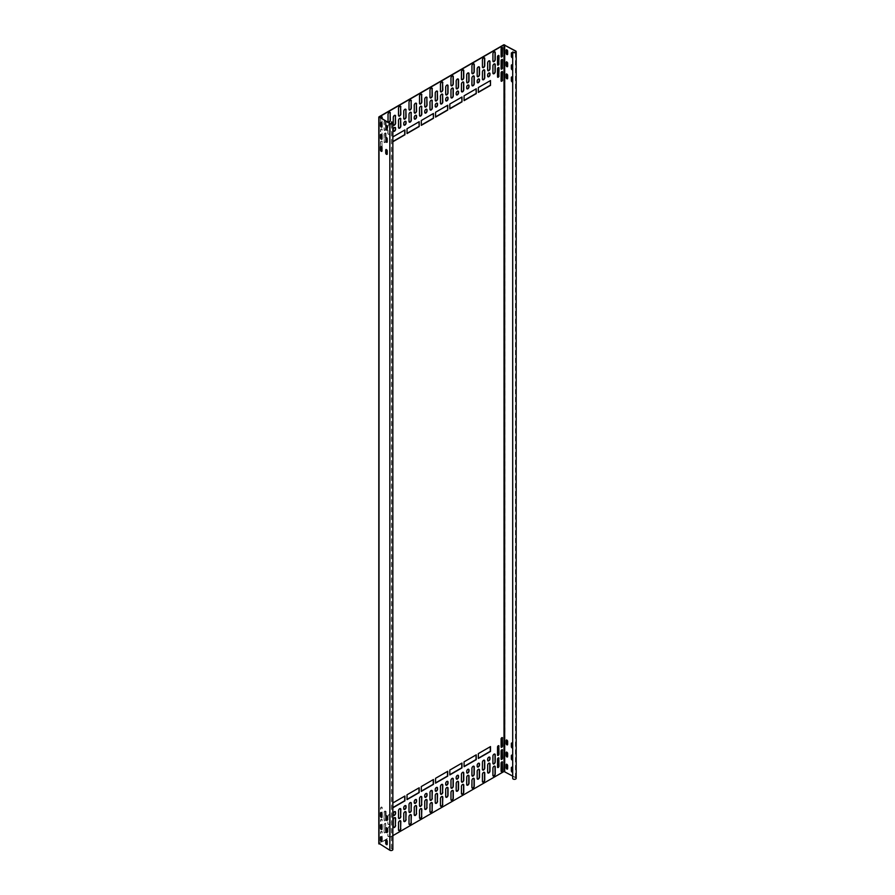 <?xml version="1.0" encoding="UTF-8"?>
<svg xmlns="http://www.w3.org/2000/svg" width="895" height="895" viewBox="0 0 895 895"><rect width="100%" height="100%" fill="white"/><g stroke="black" fill="none" stroke-linecap="round" stroke-linejoin="round"><path stroke-width="0.67" stroke-dasharray="4.47 3.36" d="M516.191 778.314A1.779 1.029 0 0 0 515.677 777.587L503.829 771.356L379.021 843.403L379.021 116.809M392.86 849.523A1.779 1.029 0 0 0 391.54 848.527L391.462 848.695A1.488 0.861 180 0 1 392.569 849.523A1.488 0.861 180 0 1 391.652 850.317A1.488 0.861 180 0 1 390.03 850.127L379.1 843.705L392.86 835.661M512.701 776.11L515.464 777.71A1.488 0.861 180 0 1 515.9 778.314A1.488 0.861 180 0 1 514.614 779.165A1.488 0.861 180 0 1 512.98 778.538L512.701 778.583M512.98 778.538L512.98 51.932M512.701 57.649A1.04 0.604 -120 0 0 512.846 57.224L512.846 54.069A1.04 0.604 -120 0 0 512.701 53.487M512.846 69.329L513.048 69.217A1.04 0.604 -120 0 1 512.701 69.732A1.04 0.604 -120 0 0 512.846 69.329L512.846 66.185A1.04 0.604 -120 0 0 512.701 65.592M512.701 81.87A1.04 0.604 -120 0 0 512.846 81.445L512.846 78.29A1.04 0.604 -120 0 0 512.701 77.708M512.701 767.977A1.04 0.604 60 0 1 512.846 768.57L512.846 771.714A1.04 0.604 60 0 1 512.701 772.139M512.701 755.872A1.04 0.604 60 0 1 512.846 756.454L512.846 759.609A1.04 0.604 60 0 1 512.701 760.034A1.04 0.604 60 0 0 513.048 759.486L513.048 756.342A1.04 0.604 60 0 0 511.705 755.089M512.701 743.756A1.04 0.604 60 0 1 512.846 744.349L512.846 747.493A1.04 0.604 60 0 1 512.701 747.918M385.253 120.769A1.04 0.604 120 0 0 384.268 122.134L384.268 130.122A1.04 0.604 120 0 0 385.734 129.283L385.521 121.161A1.04 0.604 120 0 0 385.476 120.892M385.734 128.914L385.734 125.77M385.521 133.277L385.734 133.4A1.04 0.604 120 0 0 384.268 134.239L384.268 142.238A1.04 0.604 120 0 0 385.734 141.388L385.521 133.277A1.04 0.604 120 0 0 384.056 134.116L384.056 142.115A1.04 0.604 120 0 0 385.521 141.265M385.734 141.018L385.734 137.875M381.841 116.775A1.04 0.604 120 0 0 380.487 118.017L380.699 126.128A1.04 0.604 120 0 0 381.013 126.642M381.952 125.994A1.04 0.604 120 0 0 382.165 125.278L382.165 118.979M381.952 138.11A1.04 0.604 120 0 0 382.165 137.394L382.165 129.395A1.04 0.604 120 0 0 380.699 130.245L380.699 138.244A1.04 0.604 120 0 0 381.013 138.747M381.952 150.215A1.04 0.604 120 0 0 382.165 149.499L382.165 141.511A1.04 0.604 120 0 0 380.699 142.361L380.699 150.349A1.04 0.604 120 0 0 381.013 150.863M390.343 125.21A1.633 0.94 120 0 0 390.007 124.461A1.633 0.94 120 0 0 388.754 124.897A1.633 0.94 120 0 0 388.038 126.542L388.038 133.556A1.633 0.94 120 0 0 388.374 134.306A1.633 0.94 120 0 0 389.638 133.87A1.633 0.94 120 0 0 390.343 132.225L390.142 125.087A1.633 0.94 120 0 0 389.795 124.338A1.633 0.94 120 0 0 388.542 124.774A1.633 0.94 120 0 0 387.826 126.419L387.826 133.444A1.633 0.94 120 0 0 388.173 134.183A1.633 0.94 120 0 0 389.426 133.747A1.633 0.94 120 0 0 390.142 132.113L390.142 125.087M392.86 136.913L392.86 141.757M384.268 824.519A1.04 0.604 -60 0 1 385.734 823.668L385.734 831.656A1.04 0.604 -60 0 1 384.268 832.507L384.056 824.396A1.04 0.604 -60 0 1 385.521 823.545L385.521 831.544A1.04 0.604 -60 0 1 384.056 832.384L384.056 824.396M385.521 819.428L385.734 819.551A1.04 0.604 -60 0 1 384.268 820.402L384.268 812.403A1.04 0.604 -60 0 1 385.734 811.564L385.521 819.428A1.04 0.604 -60 0 1 384.056 820.279L384.056 812.28A1.04 0.604 -60 0 1 385.521 811.441M385.734 816.039L385.734 819.182M381.013 841.132A1.04 0.604 -60 0 1 380.699 840.618L380.699 832.63A1.04 0.604 -60 0 1 382.165 831.779L382.165 839.778A1.04 0.604 -60 0 1 381.952 840.494M381.013 829.027A1.04 0.604 -60 0 1 380.699 828.513L380.699 820.525A1.04 0.604 -60 0 1 382.165 819.675L382.165 827.662A1.04 0.604 -60 0 1 381.952 828.378M381.013 816.911A1.04 0.604 -60 0 1 380.699 816.408L380.699 808.409A1.04 0.604 -60 0 1 382.165 807.558L382.165 815.558A1.04 0.604 -60 0 1 381.952 816.274M390.343 834.52A1.633 0.94 -60 0 1 389.638 836.165A1.633 0.94 -60 0 1 388.374 836.601A1.633 0.94 -60 0 1 388.038 835.852L388.038 828.826A1.633 0.94 -60 0 1 388.754 827.193A1.633 0.94 -60 0 1 390.007 826.756A1.633 0.94 -60 0 1 390.343 827.495L390.142 834.397A1.633 0.94 -60 0 1 389.426 836.042A1.633 0.94 -60 0 1 388.173 836.478A1.633 0.94 -60 0 1 387.826 835.729L387.826 828.714A1.633 0.94 -60 0 1 388.542 827.069A1.633 0.94 -60 0 1 389.795 826.633A1.633 0.94 -60 0 1 390.142 827.372L390.142 834.397M390.343 822.415A1.633 0.94 -60 0 1 389.638 824.049A1.633 0.94 -60 0 1 388.374 824.496A1.633 0.94 -60 0 1 388.038 823.747L388.038 816.721A1.633 0.94 -60 0 1 388.754 815.076A1.633 0.94 -60 0 1 390.007 814.64A1.633 0.94 -60 0 1 390.343 815.39L390.142 822.292A1.633 0.94 -60 0 1 389.426 823.937A1.633 0.94 -60 0 1 388.173 824.373A1.633 0.94 -60 0 1 387.826 823.624L387.826 816.598A1.633 0.94 -60 0 1 388.542 814.953A1.633 0.94 -60 0 1 389.795 814.517A1.633 0.94 -60 0 1 390.142 815.267L390.142 822.292M392.86 807.805L392.86 802.96M387.076 130.155A1.04 0.604 -120 0 0 387.412 129.641L387.412 126.497A1.04 0.604 -120 0 0 386.069 125.244M381.841 127.135A1.04 0.604 -120 0 0 382.165 126.609L382.165 123.465A1.04 0.604 -120 0 0 380.822 122.223M387.076 142.271A1.04 0.604 -120 0 0 387.412 141.746L387.412 138.602A1.04 0.604 -120 0 0 386.069 137.36M381.841 139.24A1.04 0.604 -120 0 0 382.165 138.725L382.165 135.57A1.04 0.604 -120 0 0 380.822 134.328M387.076 154.376A1.04 0.604 -120 0 0 387.412 153.862L387.412 150.707A1.04 0.604 -120 0 0 386.069 149.465M381.841 151.356A1.04 0.604 -120 0 0 382.165 150.83L382.165 147.686A1.04 0.604 -120 0 0 380.822 146.444M386.069 839.745A1.04 0.604 60 0 1 387.412 840.987L387.412 844.13A1.04 0.604 60 0 1 387.076 844.656M380.822 836.713A1.04 0.604 60 0 1 382.165 837.955L382.165 841.11A1.04 0.604 60 0 1 381.841 841.624M386.069 827.629A1.04 0.604 60 0 1 387.412 828.871L387.412 832.026A1.04 0.604 60 0 1 387.076 832.54M380.822 824.608A1.04 0.604 60 0 1 382.165 825.85L382.165 828.994A1.04 0.604 60 0 1 381.841 829.52M386.069 815.524A1.04 0.604 60 0 1 387.412 816.766L387.412 819.909A1.04 0.604 60 0 1 387.076 820.435M380.822 812.492A1.04 0.604 60 0 1 382.165 813.734L382.165 816.889A1.04 0.604 60 0 1 381.841 817.403M391.462 848.695L391.462 123.745M391.54 848.527L391.54 121.921M385.398 120.769A1.04 0.604 120 0 0 384.056 122.011L384.056 129.999A1.04 0.604 120 0 0 385.521 129.16M380.487 118.017L380.487 126.005A1.04 0.604 120 0 0 380.934 126.531M382.165 125.278L381.952 118.867M382.165 137.394L381.952 129.283A1.04 0.604 120 0 0 380.487 130.122L380.487 138.121A1.04 0.604 120 0 0 380.934 138.635M382.165 147.686L381.952 141.388A1.04 0.604 120 0 0 380.487 142.238L380.487 150.226A1.04 0.604 120 0 0 380.934 150.752M497.654 65.122A1.04 0.604 -60 0 1 497.318 64.608L497.318 56.62A1.04 0.604 -60 0 1 498.672 55.378M497.654 77.239A1.04 0.604 -60 0 1 497.318 76.724L497.318 68.725A1.04 0.604 -60 0 1 498.672 67.483M501.222 57.011A1.04 0.604 -60 0 1 500.887 56.497L500.887 48.509A1.04 0.604 -60 0 1 502.229 47.256M501.222 69.128A1.04 0.604 -60 0 1 500.887 68.602L500.887 60.614A1.04 0.604 -60 0 1 502.229 59.372M501.222 81.232A1.04 0.604 -60 0 1 500.887 80.718L500.887 72.719A1.04 0.604 -60 0 1 502.229 71.477M437.096 91.066A1.633 0.94 120 0 0 436.995 90.988A1.633 0.94 120 0 0 435.742 91.424A1.633 0.94 120 0 0 435.026 93.069L435.026 100.095A1.633 0.94 120 0 0 435.362 100.844A1.633 0.94 120 0 0 435.473 100.889M442.331 81.982A1.633 0.94 120 0 0 442.242 81.904A1.633 0.94 120 0 0 440.978 82.34A1.633 0.94 120 0 0 440.273 83.985L440.273 91.01A1.633 0.94 120 0 0 440.608 91.76A1.633 0.94 120 0 0 440.72 91.805M431.849 88.034A1.633 0.94 120 0 0 431.748 87.967A1.633 0.94 120 0 0 430.495 88.404A1.633 0.94 120 0 0 429.779 90.037L429.779 97.063A1.633 0.94 120 0 0 430.115 97.812A1.633 0.94 120 0 0 430.226 97.857M442.331 94.087A1.633 0.94 120 0 0 442.242 94.02A1.633 0.94 120 0 0 440.978 94.456A1.633 0.94 120 0 0 440.273 96.101L440.273 103.115A1.633 0.94 120 0 0 440.608 103.865A1.633 0.94 120 0 0 440.72 103.921M431.849 100.139A1.633 0.94 120 0 0 431.748 100.072A1.633 0.94 120 0 0 430.495 100.508A1.633 0.94 120 0 0 429.779 102.153L429.779 109.179A1.633 0.94 120 0 0 430.115 109.917A1.633 0.94 120 0 0 430.226 109.973M426.602 97.119A1.633 0.94 120 0 0 426.512 97.04A1.633 0.94 120 0 0 425.248 97.477A1.633 0.94 120 0 0 424.532 99.121L424.532 106.147A1.633 0.94 120 0 0 424.879 106.897A1.633 0.94 120 0 0 424.991 106.941M437.096 103.171A1.633 0.94 120 0 0 436.995 103.104A1.633 0.94 120 0 0 435.742 103.54A1.633 0.94 120 0 0 435.026 105.174L435.026 106.147A1.633 0.94 120 0 0 435.362 106.897A1.633 0.94 120 0 0 435.473 106.941M426.602 109.224A1.633 0.94 120 0 0 426.512 109.156A1.633 0.94 120 0 0 425.248 109.593A1.633 0.94 120 0 0 424.532 111.237L424.532 112.199A1.633 0.94 120 0 0 424.879 112.949A1.633 0.94 120 0 0 424.991 112.994M421.366 94.087A1.633 0.94 120 0 0 421.265 94.02A1.633 0.94 120 0 0 420.001 94.456A1.633 0.94 120 0 0 419.296 96.101L419.296 103.115A1.633 0.94 120 0 0 419.632 103.865A1.633 0.94 120 0 0 419.744 103.921M421.366 106.203A1.633 0.94 120 0 0 421.265 106.125A1.633 0.94 120 0 0 420.001 106.561A1.633 0.94 120 0 0 419.296 108.205L419.296 115.231A1.633 0.94 120 0 0 419.632 115.981A1.633 0.94 120 0 0 419.744 116.026M416.119 103.171A1.633 0.94 120 0 0 416.018 103.104A1.633 0.94 120 0 0 414.765 103.54A1.633 0.94 120 0 0 414.049 105.174L414.049 112.199A1.633 0.94 120 0 0 414.385 112.949A1.633 0.94 120 0 0 414.497 112.994M416.119 115.287A1.633 0.94 120 0 0 416.018 115.209A1.633 0.94 120 0 0 414.765 115.645A1.633 0.94 120 0 0 414.049 117.29L414.049 118.252A1.633 0.94 120 0 0 414.385 119.001A1.633 0.94 120 0 0 414.497 119.057M410.872 100.139A1.633 0.94 120 0 0 410.771 100.072A1.633 0.94 120 0 0 409.518 100.508A1.633 0.94 120 0 0 408.802 102.153L408.802 109.179A1.633 0.94 120 0 0 409.149 109.917A1.633 0.94 120 0 0 409.261 109.973M410.872 112.255A1.633 0.94 120 0 0 410.771 112.177A1.633 0.94 120 0 0 409.518 112.625A1.633 0.94 120 0 0 408.802 114.258L408.802 121.284A1.633 0.94 120 0 0 409.149 122.033A1.633 0.94 120 0 0 409.261 122.078M405.625 109.201A1.633 0.94 120 0 0 405.536 109.123A1.633 0.94 120 0 0 404.272 109.57A1.633 0.94 120 0 0 403.567 111.204L403.567 118.23A1.633 0.94 120 0 0 403.902 118.979A1.633 0.94 120 0 0 404.014 119.024M405.625 121.306A1.633 0.94 120 0 0 405.536 121.239A1.633 0.94 120 0 0 404.272 121.675A1.633 0.94 120 0 0 403.567 123.32L403.567 124.282A1.633 0.94 120 0 0 403.902 125.031A1.633 0.94 120 0 0 404.014 125.087M400.389 106.169A1.633 0.94 120 0 0 400.289 106.102A1.633 0.94 120 0 0 399.036 106.539A1.633 0.94 120 0 0 398.32 108.183L398.32 115.209A1.633 0.94 120 0 0 398.655 115.947A1.633 0.94 120 0 0 398.767 116.003M400.389 118.285A1.633 0.94 120 0 0 400.289 118.207A1.633 0.94 120 0 0 399.036 118.643A1.633 0.94 120 0 0 398.32 120.288L398.32 127.314A1.633 0.94 120 0 0 398.655 128.063A1.633 0.94 120 0 0 398.767 128.108M395.142 115.332A1.633 0.94 120 0 0 395.042 115.254A1.633 0.94 120 0 0 393.789 115.69A1.633 0.94 120 0 0 393.073 117.334L393.073 124.36A1.633 0.94 120 0 0 393.408 125.11A1.633 0.94 120 0 0 393.52 125.155M395.142 127.437A1.633 0.94 120 0 0 395.042 127.37A1.633 0.94 120 0 0 393.789 127.806A1.633 0.94 120 0 0 393.073 129.439L393.073 130.413A1.633 0.94 120 0 0 393.408 131.162A1.633 0.94 120 0 0 393.52 131.207M389.896 112.3A1.633 0.94 120 0 0 389.795 112.233A1.633 0.94 120 0 0 388.542 112.669A1.633 0.94 120 0 0 387.826 114.303L387.826 121.328A1.633 0.94 120 0 0 388.173 122.078A1.633 0.94 120 0 0 388.285 122.123M447.578 85.003A1.633 0.94 120 0 0 447.478 84.935A1.633 0.94 120 0 0 446.225 85.372A1.633 0.94 120 0 0 445.509 87.016L445.509 94.042A1.633 0.94 120 0 0 445.855 94.78A1.633 0.94 120 0 0 445.967 94.836M452.825 75.93A1.633 0.94 120 0 0 452.725 75.851A1.633 0.94 120 0 0 451.472 76.288A1.633 0.94 120 0 0 450.756 77.932L450.756 84.958A1.633 0.94 120 0 0 451.091 85.707A1.633 0.94 120 0 0 451.203 85.752M452.825 88.034A1.633 0.94 120 0 0 452.725 87.967A1.633 0.94 120 0 0 451.472 88.404A1.633 0.94 120 0 0 450.756 90.037L450.756 97.063A1.633 0.94 120 0 0 451.091 97.812A1.633 0.94 120 0 0 451.203 97.857M458.072 78.95A1.633 0.94 120 0 0 457.971 78.883A1.633 0.94 120 0 0 456.707 79.319A1.633 0.94 120 0 0 456.002 80.964L456.002 87.978A1.633 0.94 120 0 0 456.338 88.728A1.633 0.94 120 0 0 456.45 88.773M447.578 97.119A1.633 0.94 120 0 0 447.478 97.04A1.633 0.94 120 0 0 446.225 97.477A1.633 0.94 120 0 0 445.509 99.121L445.509 100.095A1.633 0.94 120 0 0 445.855 100.844A1.633 0.94 120 0 0 445.967 100.889M458.072 91.066A1.633 0.94 120 0 0 457.971 90.988A1.633 0.94 120 0 0 456.707 91.424A1.633 0.94 120 0 0 456.002 93.069L456.002 94.042A1.633 0.94 120 0 0 456.338 94.78A1.633 0.94 120 0 0 456.45 94.836M463.308 69.866A1.633 0.94 120 0 0 463.218 69.799A1.633 0.94 120 0 0 461.954 70.235A1.633 0.94 120 0 0 461.249 71.88L461.249 78.905A1.633 0.94 120 0 0 461.585 79.644A1.633 0.94 120 0 0 461.697 79.7M463.308 81.982A1.633 0.94 120 0 0 463.218 81.904A1.633 0.94 120 0 0 461.954 82.34A1.633 0.94 120 0 0 461.249 83.985L461.249 91.01A1.633 0.94 120 0 0 461.585 91.76A1.633 0.94 120 0 0 461.697 91.805M468.555 72.898A1.633 0.94 120 0 0 468.454 72.819A1.633 0.94 120 0 0 467.201 73.267A1.633 0.94 120 0 0 466.485 74.9L466.485 81.926A1.633 0.94 120 0 0 466.821 82.676A1.633 0.94 120 0 0 466.933 82.72M468.555 85.003A1.633 0.94 120 0 0 468.454 84.935A1.633 0.94 120 0 0 467.201 85.372A1.633 0.94 120 0 0 466.485 87.016L466.485 87.978A1.633 0.94 120 0 0 466.821 88.728A1.633 0.94 120 0 0 466.933 88.773M473.802 63.813A1.633 0.94 120 0 0 473.701 63.746A1.633 0.94 120 0 0 472.448 64.183A1.633 0.94 120 0 0 471.732 65.816L471.732 72.842A1.633 0.94 120 0 0 472.068 73.591A1.633 0.94 120 0 0 472.18 73.636M473.802 75.93A1.633 0.94 120 0 0 473.701 75.851A1.633 0.94 120 0 0 472.448 76.288A1.633 0.94 120 0 0 471.732 77.932L471.732 84.958A1.633 0.94 120 0 0 472.068 85.707A1.633 0.94 120 0 0 472.18 85.752M479.038 66.812A1.633 0.94 120 0 0 478.948 66.745A1.633 0.94 120 0 0 477.684 67.181A1.633 0.94 120 0 0 476.979 68.825L476.979 75.851A1.633 0.94 120 0 0 477.315 76.59A1.633 0.94 120 0 0 477.427 76.646M479.038 78.928A1.633 0.94 120 0 0 478.948 78.849A1.633 0.94 120 0 0 477.684 79.286A1.633 0.94 120 0 0 476.979 80.93L476.979 81.904A1.633 0.94 120 0 0 477.315 82.653A1.633 0.94 120 0 0 477.427 82.698M484.284 57.739A1.633 0.94 120 0 0 484.184 57.66A1.633 0.94 120 0 0 482.931 58.097A1.633 0.94 120 0 0 482.215 59.741L482.215 66.767A1.633 0.94 120 0 0 482.562 67.505A1.633 0.94 120 0 0 482.673 67.561M484.284 69.844A1.633 0.94 120 0 0 484.184 69.776A1.633 0.94 120 0 0 482.931 70.213A1.633 0.94 120 0 0 482.215 71.846L482.215 78.872A1.633 0.94 120 0 0 482.562 79.621A1.633 0.94 120 0 0 482.673 79.666M489.531 60.838A1.633 0.94 120 0 0 489.431 60.759A1.633 0.94 120 0 0 488.178 61.196A1.633 0.94 120 0 0 487.462 62.84L487.462 69.866A1.633 0.94 120 0 0 487.797 70.615A1.633 0.94 120 0 0 487.909 70.66M489.531 72.942A1.633 0.94 120 0 0 489.431 72.875A1.633 0.94 120 0 0 488.178 73.312A1.633 0.94 120 0 0 487.462 74.945L487.462 75.918A1.633 0.94 120 0 0 487.797 76.668A1.633 0.94 120 0 0 487.909 76.713M494.778 51.753A1.633 0.94 120 0 0 494.678 51.675A1.633 0.94 120 0 0 493.413 52.111A1.633 0.94 120 0 0 492.709 53.756L492.709 60.782A1.633 0.94 120 0 0 493.044 61.531A1.633 0.94 120 0 0 493.156 61.576M494.778 63.858A1.633 0.94 120 0 0 494.678 63.791A1.633 0.94 120 0 0 493.413 64.227A1.633 0.94 120 0 0 492.709 65.872L492.709 72.887A1.633 0.94 120 0 0 493.044 73.636A1.633 0.94 120 0 0 493.156 73.692M404.719 130.066L392.547 136.845L392.86 141.511M418.983 121.832L406.811 128.611L407.024 133.333M433.247 113.598L421.075 120.377L421.288 125.099M447.5 105.364L435.339 112.143L435.552 116.865M461.764 97.13L449.603 103.909L449.816 108.631M476.028 88.896L463.867 95.675L464.08 100.397M490.292 80.651L478.131 87.441L478.344 92.163M380.934 841.02A1.04 0.604 -60 0 1 380.487 840.506L380.487 832.507A1.04 0.604 -60 0 1 381.952 831.656L382.165 837.955M380.934 828.915A1.04 0.604 -60 0 1 380.487 828.39L380.487 820.402A1.04 0.604 -60 0 1 381.952 819.551L382.165 827.662M380.934 816.799A1.04 0.604 -60 0 1 380.487 816.285L380.487 808.286A1.04 0.604 -60 0 1 381.952 807.447L382.165 815.558M498.672 757.763A1.04 0.604 120 0 0 497.318 759.005L497.318 766.993A1.04 0.604 120 0 0 497.654 767.507M498.672 745.647A1.04 0.604 120 0 0 497.318 746.889L497.318 754.888A1.04 0.604 120 0 0 497.654 755.402M502.229 761.757A1.04 0.604 120 0 0 500.887 762.999L500.887 770.987A1.04 0.604 120 0 0 501.222 771.512M502.229 749.641A1.04 0.604 120 0 0 500.887 750.883L500.887 758.882A1.04 0.604 120 0 0 501.222 759.396M502.229 737.536A1.04 0.604 120 0 0 500.887 738.778L500.887 746.766A1.04 0.604 120 0 0 501.222 747.291M435.473 803.274A1.633 0.94 -60 0 1 435.362 803.218A1.633 0.94 -60 0 1 435.026 802.479L435.026 795.454A1.633 0.94 -60 0 1 435.742 793.809A1.633 0.94 -60 0 1 436.995 793.373A1.633 0.94 -60 0 1 437.096 793.451M440.72 806.294A1.633 0.94 -60 0 1 440.608 806.25A1.633 0.94 -60 0 1 440.273 805.5L440.273 798.485A1.633 0.94 -60 0 1 440.978 796.841A1.633 0.94 -60 0 1 442.242 796.405A1.633 0.94 -60 0 1 442.331 796.472M430.226 812.358A1.633 0.94 -60 0 1 430.115 812.302A1.633 0.94 -60 0 1 429.779 811.564L429.779 804.538A1.633 0.94 -60 0 1 430.495 802.893A1.633 0.94 -60 0 1 431.748 802.457A1.633 0.94 -60 0 1 431.849 802.524M440.72 794.189A1.633 0.94 -60 0 1 440.608 794.145A1.633 0.94 -60 0 1 440.273 793.395L440.273 786.369A1.633 0.94 -60 0 1 440.978 784.725A1.633 0.94 -60 0 1 442.242 784.288A1.633 0.94 -60 0 1 442.331 784.367M430.226 800.242A1.633 0.94 -60 0 1 430.115 800.197A1.633 0.94 -60 0 1 429.779 799.448L429.779 792.422A1.633 0.94 -60 0 1 430.495 790.788A1.633 0.94 -60 0 1 431.748 790.341A1.633 0.94 -60 0 1 431.849 790.419M424.991 809.326A1.633 0.94 -60 0 1 424.879 809.281A1.633 0.94 -60 0 1 424.532 808.532L424.532 801.506A1.633 0.94 -60 0 1 425.248 799.861A1.633 0.94 -60 0 1 426.512 799.425A1.633 0.94 -60 0 1 426.602 799.503M435.473 791.158A1.633 0.94 -60 0 1 435.362 791.113A1.633 0.94 -60 0 1 435.026 790.363L435.026 789.401A1.633 0.94 -60 0 1 435.742 787.757A1.633 0.94 -60 0 1 436.995 787.32A1.633 0.94 -60 0 1 437.096 787.387M424.991 797.221A1.633 0.94 -60 0 1 424.879 797.165A1.633 0.94 -60 0 1 424.532 796.416L424.532 795.454A1.633 0.94 -60 0 1 425.248 793.809A1.633 0.94 -60 0 1 426.512 793.373A1.633 0.94 -60 0 1 426.602 793.451M419.744 818.41A1.633 0.94 -60 0 1 419.632 818.366A1.633 0.94 -60 0 1 419.296 817.616L419.296 810.59A1.633 0.94 -60 0 1 420.001 808.946A1.633 0.94 -60 0 1 421.265 808.509A1.633 0.94 -60 0 1 421.366 808.588M419.744 806.294A1.633 0.94 -60 0 1 419.632 806.25A1.633 0.94 -60 0 1 419.296 805.5L419.296 798.485A1.633 0.94 -60 0 1 420.001 796.841A1.633 0.94 -60 0 1 421.265 796.405A1.633 0.94 -60 0 1 421.366 796.472M414.497 815.379A1.633 0.94 -60 0 1 414.385 815.334A1.633 0.94 -60 0 1 414.049 814.584L414.049 807.558A1.633 0.94 -60 0 1 414.765 805.925A1.633 0.94 -60 0 1 416.018 805.489A1.633 0.94 -60 0 1 416.119 805.556M414.497 803.274A1.633 0.94 -60 0 1 414.385 803.218A1.633 0.94 -60 0 1 414.049 802.479L414.049 801.506A1.633 0.94 -60 0 1 414.765 799.861A1.633 0.94 -60 0 1 416.018 799.425A1.633 0.94 -60 0 1 416.119 799.503M409.261 824.463A1.633 0.94 -60 0 1 409.149 824.418A1.633 0.94 -60 0 1 408.802 823.668L408.802 816.643A1.633 0.94 -60 0 1 409.518 814.998A1.633 0.94 -60 0 1 410.771 814.562A1.633 0.94 -60 0 1 410.872 814.64M409.261 812.358A1.633 0.94 -60 0 1 409.149 812.302A1.633 0.94 -60 0 1 408.802 811.564L408.802 804.538A1.633 0.94 -60 0 1 409.518 802.893A1.633 0.94 -60 0 1 410.771 802.457A1.633 0.94 -60 0 1 410.872 802.524M404.014 821.465A1.633 0.94 -60 0 1 403.902 821.409A1.633 0.94 -60 0 1 403.567 820.67L403.567 813.644A1.633 0.94 -60 0 1 404.272 812A1.633 0.94 -60 0 1 405.536 811.564A1.633 0.94 -60 0 1 405.625 811.642M404.014 809.348A1.633 0.94 -60 0 1 403.902 809.304A1.633 0.94 -60 0 1 403.567 808.554L403.567 807.592A1.633 0.94 -60 0 1 404.272 805.947A1.633 0.94 -60 0 1 405.536 805.511A1.633 0.94 -60 0 1 405.625 805.578M398.767 830.549A1.633 0.94 -60 0 1 398.655 830.493A1.633 0.94 -60 0 1 398.32 829.754L398.32 822.729A1.633 0.94 -60 0 1 399.036 821.084A1.633 0.94 -60 0 1 400.289 820.648A1.633 0.94 -60 0 1 400.389 820.715M398.767 818.433A1.633 0.94 -60 0 1 398.655 818.388A1.633 0.94 -60 0 1 398.32 817.638L398.32 810.613A1.633 0.94 -60 0 1 399.036 808.979A1.633 0.94 -60 0 1 400.289 808.532A1.633 0.94 -60 0 1 400.389 808.61M393.52 827.45A1.633 0.94 -60 0 1 393.408 827.394A1.633 0.94 -60 0 1 393.073 826.656L393.073 819.63A1.633 0.94 -60 0 1 393.789 817.985A1.633 0.94 -60 0 1 395.042 817.549A1.633 0.94 -60 0 1 395.142 817.616M393.52 815.334A1.633 0.94 -60 0 1 393.408 815.289A1.633 0.94 -60 0 1 393.073 814.539L393.073 813.566A1.633 0.94 -60 0 1 393.789 811.933A1.633 0.94 -60 0 1 395.042 811.496A1.633 0.94 -60 0 1 395.142 811.564M445.967 797.221A1.633 0.94 -60 0 1 445.855 797.165A1.633 0.94 -60 0 1 445.509 796.427L445.509 789.401A1.633 0.94 -60 0 1 446.225 787.757A1.633 0.94 -60 0 1 447.478 787.32A1.633 0.94 -60 0 1 447.578 787.387M451.203 800.242A1.633 0.94 -60 0 1 451.091 800.197A1.633 0.94 -60 0 1 450.756 799.448L450.756 792.422A1.633 0.94 -60 0 1 451.472 790.788A1.633 0.94 -60 0 1 452.725 790.341A1.633 0.94 -60 0 1 452.825 790.419M451.203 788.137A1.633 0.94 -60 0 1 451.091 788.081A1.633 0.94 -60 0 1 450.756 787.343L450.756 780.317A1.633 0.94 -60 0 1 451.472 778.672A1.633 0.94 -60 0 1 452.725 778.236A1.633 0.94 -60 0 1 452.825 778.303M456.45 791.158A1.633 0.94 -60 0 1 456.338 791.113A1.633 0.94 -60 0 1 456.002 790.363L456.002 783.338A1.633 0.94 -60 0 1 456.707 781.704A1.633 0.94 -60 0 1 457.971 781.268A1.633 0.94 -60 0 1 458.072 781.335M445.967 785.105A1.633 0.94 -60 0 1 445.855 785.06A1.633 0.94 -60 0 1 445.509 784.311L445.509 783.338A1.633 0.94 -60 0 1 446.225 781.704A1.633 0.94 -60 0 1 447.478 781.268A1.633 0.94 -60 0 1 447.578 781.335M456.45 779.053A1.633 0.94 -60 0 1 456.338 779.008A1.633 0.94 -60 0 1 456.002 778.258L456.002 777.285A1.633 0.94 -60 0 1 456.707 775.641A1.633 0.94 -60 0 1 457.971 775.204A1.633 0.94 -60 0 1 458.072 775.283M461.697 794.189A1.633 0.94 -60 0 1 461.585 794.145A1.633 0.94 -60 0 1 461.249 793.395L461.249 786.369A1.633 0.94 -60 0 1 461.954 784.725A1.633 0.94 -60 0 1 463.218 784.288A1.633 0.94 -60 0 1 463.308 784.367M461.697 782.085A1.633 0.94 -60 0 1 461.585 782.029A1.633 0.94 -60 0 1 461.249 781.279L461.249 774.264A1.633 0.94 -60 0 1 461.954 772.62A1.633 0.94 -60 0 1 463.218 772.184A1.633 0.94 -60 0 1 463.308 772.251M466.933 785.105A1.633 0.94 -60 0 1 466.821 785.06A1.633 0.94 -60 0 1 466.485 784.311L466.485 777.285A1.633 0.94 -60 0 1 467.201 775.641A1.633 0.94 -60 0 1 468.454 775.204A1.633 0.94 -60 0 1 468.555 775.283M466.933 773A1.633 0.94 -60 0 1 466.821 772.944A1.633 0.94 -60 0 1 466.485 772.206L466.485 771.233A1.633 0.94 -60 0 1 467.201 769.588A1.633 0.94 -60 0 1 468.454 769.152A1.633 0.94 -60 0 1 468.555 769.23M472.18 788.137A1.633 0.94 -60 0 1 472.068 788.081A1.633 0.94 -60 0 1 471.732 787.343L471.732 780.317A1.633 0.94 -60 0 1 472.448 778.672A1.633 0.94 -60 0 1 473.701 778.236A1.633 0.94 -60 0 1 473.802 778.303M472.18 776.021A1.633 0.94 -60 0 1 472.068 775.976A1.633 0.94 -60 0 1 471.732 775.227L471.732 768.201A1.633 0.94 -60 0 1 472.448 766.567A1.633 0.94 -60 0 1 473.701 766.131A1.633 0.94 -60 0 1 473.802 766.198M477.427 779.075A1.633 0.94 -60 0 1 477.315 779.03A1.633 0.94 -60 0 1 476.979 778.281L476.979 771.255A1.633 0.94 -60 0 1 477.684 769.622A1.633 0.94 -60 0 1 478.948 769.185A1.633 0.94 -60 0 1 479.038 769.252M477.427 766.97A1.633 0.94 -60 0 1 477.315 766.914A1.633 0.94 -60 0 1 476.979 766.176L476.979 765.203A1.633 0.94 -60 0 1 477.684 763.558A1.633 0.94 -60 0 1 478.948 763.122A1.633 0.94 -60 0 1 479.038 763.2M482.673 782.107A1.633 0.94 -60 0 1 482.562 782.062A1.633 0.94 -60 0 1 482.215 781.313L482.215 774.287A1.633 0.94 -60 0 1 482.931 772.642A1.633 0.94 -60 0 1 484.184 772.206A1.633 0.94 -60 0 1 484.284 772.284M482.673 769.991A1.633 0.94 -60 0 1 482.562 769.946A1.633 0.94 -60 0 1 482.215 769.197L482.215 762.171A1.633 0.94 -60 0 1 482.931 760.537A1.633 0.94 -60 0 1 484.184 760.101A1.633 0.94 -60 0 1 484.284 760.168M487.909 772.956A1.633 0.94 -60 0 1 487.797 772.9A1.633 0.94 -60 0 1 487.462 772.161L487.462 765.135A1.633 0.94 -60 0 1 488.178 763.491A1.633 0.94 -60 0 1 489.431 763.055A1.633 0.94 -60 0 1 489.531 763.122M487.909 760.839A1.633 0.94 -60 0 1 487.797 760.795A1.633 0.94 -60 0 1 487.462 760.045L487.462 759.072A1.633 0.94 -60 0 1 488.178 757.438A1.633 0.94 -60 0 1 489.431 757.002A1.633 0.94 -60 0 1 489.531 757.069M493.156 775.976A1.633 0.94 -60 0 1 493.044 775.931A1.633 0.94 -60 0 1 492.709 775.182L492.709 768.156A1.633 0.94 -60 0 1 493.413 766.523A1.633 0.94 -60 0 1 494.678 766.075A1.633 0.94 -60 0 1 494.778 766.154M493.156 763.871A1.633 0.94 -60 0 1 493.044 763.815A1.633 0.94 -60 0 1 492.709 763.077L492.709 756.051A1.633 0.94 -60 0 1 493.413 754.407A1.633 0.94 -60 0 1 494.678 753.97A1.633 0.94 -60 0 1 494.778 754.037M392.86 807.558L392.547 802.904L404.719 796.114M407.024 799.392L406.811 794.67L418.983 787.88M421.288 791.158L421.075 786.425L433.247 779.646M435.552 782.924L435.339 778.191L447.5 771.412M449.816 774.678L449.603 769.957L461.764 763.178M464.08 766.444L463.867 761.723L476.028 754.944M478.344 758.21L478.131 753.489L490.292 746.71M512.701 57.627A1.04 0.604 -120 0 0 513.048 57.101L513.048 53.957A1.04 0.604 -120 0 0 511.705 52.704M507.476 54.595A1.04 0.604 -120 0 0 507.812 54.069L507.812 50.925A1.04 0.604 -120 0 0 506.458 49.684M513.048 69.217L513.048 66.062A1.04 0.604 -120 0 0 511.705 64.82M507.476 66.7A1.04 0.604 -120 0 0 507.812 66.185L507.812 63.042A1.04 0.604 -120 0 0 506.458 61.789M512.701 81.848A1.04 0.604 -120 0 0 513.048 81.322L513.048 78.178A1.04 0.604 -120 0 0 511.705 76.925M507.476 78.816A1.04 0.604 -120 0 0 507.812 78.29L507.812 75.146A1.04 0.604 -120 0 0 506.458 73.905M511.705 767.205A1.04 0.604 60 0 1 513.048 768.447L513.048 771.591A1.04 0.604 60 0 1 512.701 772.116M506.458 764.173A1.04 0.604 60 0 1 507.812 765.415L507.812 768.57A1.04 0.604 60 0 1 507.476 769.085M506.458 752.068A1.04 0.604 60 0 1 507.812 753.31L507.812 756.454A1.04 0.604 60 0 1 507.476 756.98M511.705 742.984A1.04 0.604 60 0 1 513.048 744.226L513.048 747.381A1.04 0.604 60 0 1 512.701 747.896M506.458 739.952A1.04 0.604 60 0 1 507.812 741.205L507.812 744.349A1.04 0.604 60 0 1 507.476 744.864M515.677 777.587L515.677 50.981M515.464 777.71L515.464 52.324M390.03 850.127L390.03 123.521M503.829 771.356L503.829 44.75M504.869 771.356L504.869 44.75M515.9 778.314L515.9 51.709M379.1 843.705L379.1 117.111M392.569 849.523L392.569 122.917"/><path stroke-width="1.34" d="M512.701 51.977L512.701 778.583A1.779 1.029 0 0 0 514.647 779.332A1.779 1.029 0 0 0 516.191 778.314L516.191 51.709A1.779 1.029 0 0 0 515.677 50.981L503.829 44.75L379.021 116.809L389.828 123.644A1.779 1.029 0 0 0 391.764 123.868A1.779 1.029 0 0 0 392.86 122.917A1.779 1.029 0 0 0 391.54 121.921L391.462 122.089A1.488 0.861 180 0 1 392.569 122.917A1.488 0.861 180 0 1 391.652 123.711A1.488 0.861 180 0 1 390.03 123.521L379.234 116.921L504.03 44.873L515.464 51.104A1.488 0.861 180 0 1 515.9 51.709A1.488 0.861 180 0 1 514.614 52.559A1.488 0.861 180 0 1 512.98 51.932L512.701 51.977A1.779 1.029 0 0 0 514.647 52.727A1.779 1.029 0 0 0 516.191 51.709M379.021 843.403L389.828 850.25A1.779 1.029 0 0 0 391.764 850.474A1.779 1.029 0 0 0 392.86 849.523L392.86 122.917M392.86 835.661L504.03 771.479L512.701 776.11M512.701 53.487A1.04 0.604 -120 0 0 511.369 53.23L511.369 56.374A1.04 0.604 -120 0 0 512.701 57.649M507.599 54.192L507.599 51.049A1.04 0.604 -120 0 0 506.134 50.198L506.134 53.353A1.04 0.604 -120 0 0 507.599 54.192M512.701 65.592A1.04 0.604 -120 0 0 511.369 65.335L511.369 68.49A1.04 0.604 -120 0 0 512.701 69.754A1.04 0.604 -120 0 1 511.582 68.367L511.582 65.212A1.04 0.604 -120 0 1 511.705 64.82M507.599 66.308L507.599 63.153A1.04 0.604 -120 0 0 506.134 62.314L506.134 65.458A1.04 0.604 -120 0 0 507.599 66.308M512.701 77.708A1.04 0.604 -120 0 0 511.369 77.451L511.369 80.595A1.04 0.604 -120 0 0 512.701 81.87M507.599 78.413L507.599 75.269A1.04 0.604 -120 0 0 506.134 74.419L506.134 77.563A1.04 0.604 -120 0 0 507.599 78.413M512.701 772.139A1.04 0.604 60 0 1 511.369 770.875L511.369 767.72A1.04 0.604 60 0 1 512.701 767.977M507.599 765.538L507.599 768.693A1.04 0.604 60 0 1 506.134 767.843L506.134 764.688A1.04 0.604 60 0 1 507.599 765.538M511.369 758.759L511.582 758.636A1.04 0.604 60 0 0 512.701 760.012A1.04 0.604 60 0 1 511.369 758.759L511.369 755.615A1.04 0.604 60 0 1 512.701 755.872M507.599 753.433L507.599 756.577A1.04 0.604 60 0 1 506.134 755.727L506.134 752.583A1.04 0.604 60 0 1 507.599 753.433M512.701 747.918A1.04 0.604 60 0 1 511.369 746.654L511.369 743.499A1.04 0.604 60 0 1 512.701 743.756M507.599 741.317L507.599 744.472A1.04 0.604 60 0 1 506.134 743.622L506.134 740.478A1.04 0.604 60 0 1 507.599 741.317M385.734 129.283L385.734 128.914A1.04 0.604 -120 0 0 387.199 129.764L387.199 126.609A1.04 0.604 -120 0 0 385.734 125.77L385.734 121.284M385.734 141.388L385.734 141.018A1.04 0.604 -120 0 0 387.199 141.869L387.199 138.725A1.04 0.604 -120 0 0 385.734 137.875L385.734 133.4M381.013 126.642A1.04 0.604 120 0 0 381.952 125.994M382.165 118.979L382.165 117.29A1.04 0.604 120 0 0 380.699 118.14M381.013 138.747A1.04 0.604 120 0 0 381.952 138.11M381.013 150.863A1.04 0.604 120 0 0 381.952 150.215M498.996 63.881A1.04 0.604 -60 0 1 497.531 64.731L497.531 56.743A1.04 0.604 -60 0 1 498.996 55.893L498.795 63.758A1.04 0.604 -60 0 1 497.654 65.122M498.996 75.997A1.04 0.604 -60 0 1 497.531 76.847L497.531 68.848A1.04 0.604 -60 0 1 498.996 67.998L498.795 75.874A1.04 0.604 -60 0 1 497.654 77.239M502.565 55.77A1.04 0.604 -60 0 1 501.099 56.62L501.099 48.621A1.04 0.604 -60 0 1 502.565 47.782L502.352 55.647A1.04 0.604 -60 0 1 501.222 57.011M502.565 67.886A1.04 0.604 -60 0 1 501.099 68.725L501.099 60.737A1.04 0.604 -60 0 1 502.565 59.887L502.352 67.763A1.04 0.604 -60 0 1 501.222 69.128M502.565 79.991A1.04 0.604 -60 0 1 501.099 80.841L501.099 72.842A1.04 0.604 -60 0 1 502.565 72.003L502.352 79.868A1.04 0.604 -60 0 1 501.222 81.232M437.543 91.861A1.633 0.94 120 0 0 437.207 91.111A1.633 0.94 120 0 0 435.943 91.547A1.633 0.94 120 0 0 435.238 93.192L435.238 100.218A1.633 0.94 120 0 0 435.574 100.956A1.633 0.94 120 0 0 436.827 100.52A1.633 0.94 120 0 0 437.543 98.886L437.331 91.737A1.633 0.94 120 0 0 437.096 91.066M442.79 82.776A1.633 0.94 120 0 0 442.443 82.027A1.633 0.94 120 0 0 441.19 82.463A1.633 0.94 120 0 0 440.474 84.108L440.474 91.133A1.633 0.94 120 0 0 440.821 91.883A1.633 0.94 120 0 0 442.074 91.435A1.633 0.94 120 0 0 442.79 89.802L442.577 82.653A1.633 0.94 120 0 0 442.331 81.982M432.296 88.829A1.633 0.94 120 0 0 431.961 88.079A1.633 0.94 120 0 0 430.708 88.516A1.633 0.94 120 0 0 429.992 90.16L429.992 97.186A1.633 0.94 120 0 0 430.327 97.935A1.633 0.94 120 0 0 431.591 97.499A1.633 0.94 120 0 0 432.296 95.855L432.084 88.706A1.633 0.94 120 0 0 431.849 88.034M442.79 94.881A1.633 0.94 120 0 0 442.443 94.143A1.633 0.94 120 0 0 441.19 94.579A1.633 0.94 120 0 0 440.474 96.212L440.474 103.238A1.633 0.94 120 0 0 440.821 103.988A1.633 0.94 120 0 0 442.074 103.551A1.633 0.94 120 0 0 442.79 101.907L442.577 94.769A1.633 0.94 120 0 0 442.331 94.087M432.296 100.945A1.633 0.94 120 0 0 431.961 100.195A1.633 0.94 120 0 0 430.708 100.632A1.633 0.94 120 0 0 429.992 102.276L429.992 109.291A1.633 0.94 120 0 0 430.327 110.04A1.633 0.94 120 0 0 431.591 109.604A1.633 0.94 120 0 0 432.296 107.959L432.084 100.822A1.633 0.94 120 0 0 431.849 100.139M427.049 97.913A1.633 0.94 120 0 0 426.714 97.163A1.633 0.94 120 0 0 425.461 97.6A1.633 0.94 120 0 0 424.745 99.244L424.745 106.27A1.633 0.94 120 0 0 425.08 107.02A1.633 0.94 120 0 0 426.344 106.583A1.633 0.94 120 0 0 427.049 104.939L426.848 97.79A1.633 0.94 120 0 0 426.602 97.119M437.543 103.965A1.633 0.94 120 0 0 437.207 103.216A1.633 0.94 120 0 0 435.943 103.663A1.633 0.94 120 0 0 435.238 105.297L435.238 106.27A1.633 0.94 120 0 0 435.574 107.02A1.633 0.94 120 0 0 436.827 106.583A1.633 0.94 120 0 0 437.543 104.939L437.331 103.842A1.633 0.94 120 0 0 437.096 103.171M427.049 110.018A1.633 0.94 120 0 0 426.714 109.279A1.633 0.94 120 0 0 425.461 109.716A1.633 0.94 120 0 0 424.745 111.349L424.745 112.322A1.633 0.94 120 0 0 425.08 113.072A1.633 0.94 120 0 0 426.344 112.636A1.633 0.94 120 0 0 427.049 110.991L426.848 109.906A1.633 0.94 120 0 0 426.602 109.224M421.813 94.881A1.633 0.94 120 0 0 421.478 94.143A1.633 0.94 120 0 0 420.214 94.579A1.633 0.94 120 0 0 419.509 96.212L419.509 103.238A1.633 0.94 120 0 0 419.844 103.988A1.633 0.94 120 0 0 421.097 103.551A1.633 0.94 120 0 0 421.813 101.907L421.601 94.769A1.633 0.94 120 0 0 421.366 94.087M421.813 106.997A1.633 0.94 120 0 0 421.478 106.248A1.633 0.94 120 0 0 420.214 106.684A1.633 0.94 120 0 0 419.509 108.329L419.509 115.354A1.633 0.94 120 0 0 419.844 116.093A1.633 0.94 120 0 0 421.097 115.656A1.633 0.94 120 0 0 421.813 114.023L421.601 106.874A1.633 0.94 120 0 0 421.366 106.203M416.567 103.965A1.633 0.94 120 0 0 416.231 103.216A1.633 0.94 120 0 0 414.967 103.652A1.633 0.94 120 0 0 414.262 105.297L414.262 112.322A1.633 0.94 120 0 0 414.598 113.072A1.633 0.94 120 0 0 415.851 112.636A1.633 0.94 120 0 0 416.567 110.991L416.354 103.842A1.633 0.94 120 0 0 416.119 103.171M416.567 116.081A1.633 0.94 120 0 0 416.231 115.332A1.633 0.94 120 0 0 414.967 115.768A1.633 0.94 120 0 0 414.262 117.413L414.262 118.375A1.633 0.94 120 0 0 414.598 119.124A1.633 0.94 120 0 0 415.851 118.688A1.633 0.94 120 0 0 416.567 117.044L416.354 115.958A1.633 0.94 120 0 0 416.119 115.287M411.32 100.945A1.633 0.94 120 0 0 410.984 100.195A1.633 0.94 120 0 0 409.731 100.632A1.633 0.94 120 0 0 409.015 102.276L409.015 109.291A1.633 0.94 120 0 0 409.351 110.04A1.633 0.94 120 0 0 410.615 109.604A1.633 0.94 120 0 0 411.32 107.959L411.118 100.822A1.633 0.94 120 0 0 410.872 100.139M411.32 113.05A1.633 0.94 120 0 0 410.984 112.3A1.633 0.94 120 0 0 409.731 112.736A1.633 0.94 120 0 0 409.015 114.381L409.015 121.407A1.633 0.94 120 0 0 409.351 122.156A1.633 0.94 120 0 0 410.615 121.72A1.633 0.94 120 0 0 411.32 120.075L411.118 112.927A1.633 0.94 120 0 0 410.872 112.255M406.084 109.995A1.633 0.94 120 0 0 405.737 109.246A1.633 0.94 120 0 0 404.484 109.682A1.633 0.94 120 0 0 403.768 111.327L403.768 118.353A1.633 0.94 120 0 0 404.115 119.102A1.633 0.94 120 0 0 405.368 118.666A1.633 0.94 120 0 0 406.084 117.021L405.871 109.872A1.633 0.94 120 0 0 405.625 109.201M406.084 122.112A1.633 0.94 120 0 0 405.737 121.362A1.633 0.94 120 0 0 404.484 121.798A1.633 0.94 120 0 0 403.768 123.443L403.768 124.405A1.633 0.94 120 0 0 404.115 125.155A1.633 0.94 120 0 0 405.368 124.718A1.633 0.94 120 0 0 406.084 123.074L405.871 121.989A1.633 0.94 120 0 0 405.625 121.306M400.837 106.964A1.633 0.94 120 0 0 400.501 106.225A1.633 0.94 120 0 0 399.237 106.662A1.633 0.94 120 0 0 398.532 108.306L398.532 115.321A1.633 0.94 120 0 0 398.868 116.07A1.633 0.94 120 0 0 400.121 115.634A1.633 0.94 120 0 0 400.837 113.989L400.624 106.852A1.633 0.94 120 0 0 400.389 106.169M400.837 119.08A1.633 0.94 120 0 0 400.501 118.33A1.633 0.94 120 0 0 399.237 118.766A1.633 0.94 120 0 0 398.532 120.411L398.532 127.437A1.633 0.94 120 0 0 398.868 128.186A1.633 0.94 120 0 0 400.121 127.75A1.633 0.94 120 0 0 400.837 126.105L400.624 118.957A1.633 0.94 120 0 0 400.389 118.285M395.59 116.126A1.633 0.94 120 0 0 395.254 115.377A1.633 0.94 120 0 0 394.001 115.813A1.633 0.94 120 0 0 393.285 117.458L393.285 124.483A1.633 0.94 120 0 0 393.621 125.222A1.633 0.94 120 0 0 394.885 124.785A1.633 0.94 120 0 0 395.59 123.152L395.377 116.003A1.633 0.94 120 0 0 395.142 115.332M395.59 128.231A1.633 0.94 120 0 0 395.254 127.482A1.633 0.94 120 0 0 394.001 127.918A1.633 0.94 120 0 0 393.285 129.562L393.285 130.536A1.633 0.94 120 0 0 393.621 131.285A1.633 0.94 120 0 0 394.885 130.849A1.633 0.94 120 0 0 395.59 129.204L395.377 128.108A1.633 0.94 120 0 0 395.142 127.437M390.343 113.094A1.633 0.94 120 0 0 390.007 112.345A1.633 0.94 120 0 0 388.754 112.781A1.633 0.94 120 0 0 388.038 114.426L388.038 121.451A1.633 0.94 120 0 0 388.374 122.201A1.633 0.94 120 0 0 389.638 121.765A1.633 0.94 120 0 0 390.343 120.12L390.142 112.971A1.633 0.94 120 0 0 389.896 112.3M445.721 87.139L445.721 94.154A1.633 0.94 120 0 0 446.057 94.904A1.633 0.94 120 0 0 447.321 94.467A1.633 0.94 120 0 0 448.026 92.823L448.026 85.808A1.633 0.94 120 0 0 447.69 85.059A1.633 0.94 120 0 0 446.437 85.495A1.633 0.94 120 0 0 445.721 87.139M450.968 78.055L450.968 85.081A1.633 0.94 120 0 0 451.304 85.819A1.633 0.94 120 0 0 452.557 85.383A1.633 0.94 120 0 0 453.273 83.738L453.273 76.724A1.633 0.94 120 0 0 452.937 75.974A1.633 0.94 120 0 0 451.673 76.411A1.633 0.94 120 0 0 450.968 78.055M450.968 90.16L450.968 97.186A1.633 0.94 120 0 0 451.304 97.935A1.633 0.94 120 0 0 452.557 97.499A1.633 0.94 120 0 0 453.273 95.855L453.273 88.829A1.633 0.94 120 0 0 452.937 88.079A1.633 0.94 120 0 0 451.673 88.516A1.633 0.94 120 0 0 450.968 90.16M456.215 81.076L456.215 88.102A1.633 0.94 120 0 0 456.551 88.851A1.633 0.94 120 0 0 457.804 88.415A1.633 0.94 120 0 0 458.52 86.77L458.52 79.744A1.633 0.94 120 0 0 458.184 79.006A1.633 0.94 120 0 0 456.92 79.442A1.633 0.94 120 0 0 456.215 81.076M445.721 99.244L445.721 100.218A1.633 0.94 120 0 0 446.057 100.956A1.633 0.94 120 0 0 447.321 100.52A1.633 0.94 120 0 0 448.026 98.886L448.026 97.913A1.633 0.94 120 0 0 447.69 97.163A1.633 0.94 120 0 0 446.437 97.6A1.633 0.94 120 0 0 445.721 99.244M456.215 93.192L456.215 94.154A1.633 0.94 120 0 0 456.551 94.904A1.633 0.94 120 0 0 457.804 94.467A1.633 0.94 120 0 0 458.52 92.823L458.52 91.861A1.633 0.94 120 0 0 458.184 91.111A1.633 0.94 120 0 0 456.92 91.547A1.633 0.94 120 0 0 456.215 93.192M461.451 72.003L461.451 79.017A1.633 0.94 120 0 0 461.786 79.767A1.633 0.94 120 0 0 463.051 79.331A1.633 0.94 120 0 0 463.755 77.686L463.755 70.66A1.633 0.94 120 0 0 463.42 69.922A1.633 0.94 120 0 0 462.167 70.358A1.633 0.94 120 0 0 461.451 72.003M461.451 84.108L461.451 91.133A1.633 0.94 120 0 0 461.786 91.883A1.633 0.94 120 0 0 463.051 91.435A1.633 0.94 120 0 0 463.755 89.802L463.755 82.776A1.633 0.94 120 0 0 463.42 82.027A1.633 0.94 120 0 0 462.167 82.463A1.633 0.94 120 0 0 461.451 84.108M466.698 75.023L466.698 82.049A1.633 0.94 120 0 0 467.033 82.799A1.633 0.94 120 0 0 468.298 82.362A1.633 0.94 120 0 0 469.002 80.718L469.002 73.692A1.633 0.94 120 0 0 468.667 72.942A1.633 0.94 120 0 0 467.414 73.379A1.633 0.94 120 0 0 466.698 75.023M466.698 87.139L466.698 88.102A1.633 0.94 120 0 0 467.033 88.851A1.633 0.94 120 0 0 468.298 88.415A1.633 0.94 120 0 0 469.002 86.77L469.002 85.808A1.633 0.94 120 0 0 468.667 85.059A1.633 0.94 120 0 0 467.414 85.495A1.633 0.94 120 0 0 466.698 87.139M471.945 65.939L471.945 72.965A1.633 0.94 120 0 0 472.28 73.714A1.633 0.94 120 0 0 473.533 73.278A1.633 0.94 120 0 0 474.249 71.634L474.249 64.608A1.633 0.94 120 0 0 473.914 63.858A1.633 0.94 120 0 0 472.649 64.306A1.633 0.94 120 0 0 471.945 65.939M471.945 78.055L471.945 85.081A1.633 0.94 120 0 0 472.28 85.819A1.633 0.94 120 0 0 473.533 85.383A1.633 0.94 120 0 0 474.249 83.75L474.249 76.724A1.633 0.94 120 0 0 473.914 75.974A1.633 0.94 120 0 0 472.649 76.411A1.633 0.94 120 0 0 471.945 78.055M477.18 68.949L477.18 75.963A1.633 0.94 120 0 0 477.527 76.713A1.633 0.94 120 0 0 478.78 76.276A1.633 0.94 120 0 0 479.496 74.632L479.496 67.617A1.633 0.94 120 0 0 479.149 66.868A1.633 0.94 120 0 0 477.896 67.304A1.633 0.94 120 0 0 477.18 68.949M477.18 81.053L477.18 82.027A1.633 0.94 120 0 0 477.527 82.765A1.633 0.94 120 0 0 478.78 82.329A1.633 0.94 120 0 0 479.496 80.695L479.496 79.722A1.633 0.94 120 0 0 479.149 78.973A1.633 0.94 120 0 0 477.896 79.409A1.633 0.94 120 0 0 477.18 81.053M482.427 59.864L482.427 66.89A1.633 0.94 120 0 0 482.763 67.628A1.633 0.94 120 0 0 484.027 67.192A1.633 0.94 120 0 0 484.732 65.548L484.732 58.533A1.633 0.94 120 0 0 484.396 57.783A1.633 0.94 120 0 0 483.143 58.22A1.633 0.94 120 0 0 482.427 59.864M482.427 71.969L482.427 78.995A1.633 0.94 120 0 0 482.763 79.744A1.633 0.94 120 0 0 484.027 79.308A1.633 0.94 120 0 0 484.732 77.664L484.732 70.638A1.633 0.94 120 0 0 484.396 69.888A1.633 0.94 120 0 0 483.143 70.325A1.633 0.94 120 0 0 482.427 71.969M487.674 62.963L487.674 69.989A1.633 0.94 120 0 0 488.01 70.727A1.633 0.94 120 0 0 489.263 70.291A1.633 0.94 120 0 0 489.979 68.658L489.979 61.632A1.633 0.94 120 0 0 489.643 60.882A1.633 0.94 120 0 0 488.39 61.319A1.633 0.94 120 0 0 487.674 62.963M487.674 75.068L487.674 76.041A1.633 0.94 120 0 0 488.01 76.791A1.633 0.94 120 0 0 489.263 76.355A1.633 0.94 120 0 0 489.979 74.71L489.979 73.737A1.633 0.94 120 0 0 489.643 72.987A1.633 0.94 120 0 0 488.39 73.424A1.633 0.94 120 0 0 487.674 75.068M492.921 53.879L492.921 60.905A1.633 0.94 120 0 0 493.257 61.654A1.633 0.94 120 0 0 494.51 61.207A1.633 0.94 120 0 0 495.226 59.573L495.226 52.548A1.633 0.94 120 0 0 494.89 51.798A1.633 0.94 120 0 0 493.626 52.234A1.633 0.94 120 0 0 492.921 53.879M492.921 65.984L492.921 73.01A1.633 0.94 120 0 0 493.257 73.759A1.633 0.94 120 0 0 494.51 73.323A1.633 0.94 120 0 0 495.226 71.678L495.226 64.653A1.633 0.94 120 0 0 494.89 63.914A1.633 0.94 120 0 0 493.626 64.35A1.633 0.94 120 0 0 492.921 65.984M392.86 141.757L404.92 134.787L404.92 129.943L392.86 136.913M419.184 126.553L419.184 121.709L407.024 128.735L407.024 133.579L419.184 126.553L418.983 121.832M433.448 118.319L433.448 113.475L421.288 120.501L421.288 125.345L433.448 118.319L433.247 113.598M447.713 110.085L447.713 105.241L435.552 112.267L435.552 117.111L447.713 110.085L447.5 105.364M461.977 101.851L461.977 97.007L449.816 104.033L449.816 108.877L461.977 101.851L461.764 97.13M476.241 93.617L476.241 88.773L464.08 95.799L464.08 100.643L476.241 93.617L476.028 88.896M490.505 85.383L490.505 80.539L478.344 87.553L478.344 92.398L490.505 85.383L490.292 80.651M385.734 811.564L385.734 816.039A1.04 0.604 60 0 1 387.199 816.889L387.199 820.033A1.04 0.604 60 0 1 385.734 819.182L385.734 819.551M381.952 840.494A1.04 0.604 -60 0 1 381.013 841.132M381.952 828.378A1.04 0.604 -60 0 1 381.013 829.027M381.841 817.403A1.04 0.604 60 0 1 380.699 816.039L380.699 812.895A1.04 0.604 60 0 1 380.822 812.492M381.952 816.274A1.04 0.604 -60 0 1 381.013 816.911M498.996 758.278A1.04 0.604 120 0 0 497.531 759.128L497.531 767.116A1.04 0.604 120 0 0 498.996 766.265L498.795 758.154A1.04 0.604 120 0 0 498.672 757.763M498.996 746.161A1.04 0.604 120 0 0 497.531 747.012L497.531 755.011A1.04 0.604 120 0 0 498.996 754.161L498.795 746.038A1.04 0.604 120 0 0 498.672 745.647M502.565 762.271A1.04 0.604 120 0 0 501.099 763.122L501.099 771.11A1.04 0.604 120 0 0 502.565 770.259L502.352 762.148A1.04 0.604 120 0 0 502.229 761.757M502.565 750.167A1.04 0.604 120 0 0 501.099 751.006L501.099 759.005A1.04 0.604 120 0 0 502.565 758.154L502.352 750.044A1.04 0.604 120 0 0 502.229 749.641M502.565 738.051A1.04 0.604 120 0 0 501.099 738.901L501.099 746.889A1.04 0.604 120 0 0 502.565 746.038L502.352 737.928A1.04 0.604 120 0 0 502.229 737.536M437.543 801.26A1.633 0.94 -60 0 1 436.827 802.904A1.633 0.94 -60 0 1 435.574 803.341A1.633 0.94 -60 0 1 435.238 802.602L435.238 795.577A1.633 0.94 -60 0 1 435.943 793.932A1.633 0.94 -60 0 1 437.207 793.496A1.633 0.94 -60 0 1 437.543 794.245L437.331 801.148A1.633 0.94 -60 0 1 436.693 802.714A1.633 0.94 -60 0 1 435.473 803.274M442.79 804.292A1.633 0.94 -60 0 1 442.074 805.936A1.633 0.94 -60 0 1 440.821 806.373A1.633 0.94 -60 0 1 440.474 805.623L440.474 798.597A1.633 0.94 -60 0 1 441.19 796.964A1.633 0.94 -60 0 1 442.443 796.528A1.633 0.94 -60 0 1 442.79 797.266L442.577 804.169A1.633 0.94 -60 0 1 441.929 805.735A1.633 0.94 -60 0 1 440.72 806.294M432.296 810.344A1.633 0.94 -60 0 1 431.591 811.989A1.633 0.94 -60 0 1 430.327 812.425A1.633 0.94 -60 0 1 429.992 811.675L429.992 804.661A1.633 0.94 -60 0 1 430.708 803.016A1.633 0.94 -60 0 1 431.961 802.58A1.633 0.94 -60 0 1 432.296 803.318L432.084 810.232A1.633 0.94 -60 0 1 431.446 811.799A1.633 0.94 -60 0 1 430.226 812.358M442.79 792.187A1.633 0.94 -60 0 1 442.074 793.82A1.633 0.94 -60 0 1 440.821 794.257A1.633 0.94 -60 0 1 440.474 793.518L440.474 786.492A1.633 0.94 -60 0 1 441.19 784.848A1.633 0.94 -60 0 1 442.443 784.412A1.633 0.94 -60 0 1 442.79 785.161L442.577 792.064A1.633 0.94 -60 0 1 441.929 793.63A1.633 0.94 -60 0 1 440.72 794.189M432.296 798.239A1.633 0.94 -60 0 1 431.591 799.884A1.633 0.94 -60 0 1 430.327 800.32A1.633 0.94 -60 0 1 429.992 799.571L429.992 792.545A1.633 0.94 -60 0 1 430.708 790.9A1.633 0.94 -60 0 1 431.961 790.464A1.633 0.94 -60 0 1 432.296 791.214L432.084 798.116A1.633 0.94 -60 0 1 431.446 799.682A1.633 0.94 -60 0 1 430.226 800.242M427.049 807.324A1.633 0.94 -60 0 1 426.344 808.957A1.633 0.94 -60 0 1 425.08 809.404A1.633 0.94 -60 0 1 424.745 808.655L424.745 801.629A1.633 0.94 -60 0 1 425.461 799.985A1.633 0.94 -60 0 1 426.714 799.548A1.633 0.94 -60 0 1 427.049 800.298L426.848 807.2A1.633 0.94 -60 0 1 426.199 808.767A1.633 0.94 -60 0 1 424.991 809.326M437.543 789.155A1.633 0.94 -60 0 1 436.827 790.8A1.633 0.94 -60 0 1 435.574 791.236A1.633 0.94 -60 0 1 435.238 790.486L435.238 789.513A1.633 0.94 -60 0 1 435.943 787.88A1.633 0.94 -60 0 1 437.207 787.443A1.633 0.94 -60 0 1 437.543 788.182L437.331 789.032A1.633 0.94 -60 0 1 436.693 790.598A1.633 0.94 -60 0 1 435.473 791.158M427.049 795.207A1.633 0.94 -60 0 1 426.344 796.852A1.633 0.94 -60 0 1 425.08 797.288A1.633 0.94 -60 0 1 424.745 796.539L424.745 795.577A1.633 0.94 -60 0 1 425.461 793.932A1.633 0.94 -60 0 1 426.714 793.496A1.633 0.94 -60 0 1 427.049 794.245L426.848 795.084A1.633 0.94 -60 0 1 426.199 796.662A1.633 0.94 -60 0 1 424.991 797.221M421.813 816.408A1.633 0.94 -60 0 1 421.097 818.041A1.633 0.94 -60 0 1 419.844 818.477A1.633 0.94 -60 0 1 419.509 817.739L419.509 810.713A1.633 0.94 -60 0 1 420.214 809.069A1.633 0.94 -60 0 1 421.478 808.632A1.633 0.94 -60 0 1 421.813 809.382L421.601 816.285A1.633 0.94 -60 0 1 420.952 817.851A1.633 0.94 -60 0 1 419.744 818.41M421.813 804.292A1.633 0.94 -60 0 1 421.097 805.936A1.633 0.94 -60 0 1 419.844 806.373A1.633 0.94 -60 0 1 419.509 805.623L419.509 798.597A1.633 0.94 -60 0 1 420.214 796.964A1.633 0.94 -60 0 1 421.478 796.528A1.633 0.94 -60 0 1 421.813 797.266L421.601 804.169A1.633 0.94 -60 0 1 420.952 805.735A1.633 0.94 -60 0 1 419.744 806.294M416.567 813.376A1.633 0.94 -60 0 1 415.851 815.021A1.633 0.94 -60 0 1 414.598 815.457A1.633 0.94 -60 0 1 414.262 814.707L414.262 807.682A1.633 0.94 -60 0 1 414.967 806.037A1.633 0.94 -60 0 1 416.231 805.601A1.633 0.94 -60 0 1 416.567 806.35L416.354 813.253A1.633 0.94 -60 0 1 415.716 814.819A1.633 0.94 -60 0 1 414.497 815.379M416.567 801.26A1.633 0.94 -60 0 1 415.851 802.904A1.633 0.94 -60 0 1 414.598 803.341A1.633 0.94 -60 0 1 414.262 802.602L414.262 801.629A1.633 0.94 -60 0 1 414.967 799.985A1.633 0.94 -60 0 1 416.231 799.548A1.633 0.94 -60 0 1 416.567 800.298L416.354 801.148A1.633 0.94 -60 0 1 415.716 802.714A1.633 0.94 -60 0 1 414.497 803.274M411.32 822.46A1.633 0.94 -60 0 1 410.615 824.105A1.633 0.94 -60 0 1 409.351 824.541A1.633 0.94 -60 0 1 409.015 823.792L409.015 816.766A1.633 0.94 -60 0 1 409.731 815.121A1.633 0.94 -60 0 1 410.984 814.685A1.633 0.94 -60 0 1 411.32 815.434L411.118 822.337A1.633 0.94 -60 0 1 410.469 823.903A1.633 0.94 -60 0 1 409.261 824.463M411.32 810.344A1.633 0.94 -60 0 1 410.615 811.989A1.633 0.94 -60 0 1 409.351 812.425A1.633 0.94 -60 0 1 409.015 811.675L409.015 804.661A1.633 0.94 -60 0 1 409.731 803.016A1.633 0.94 -60 0 1 410.984 802.58A1.633 0.94 -60 0 1 411.32 803.318L411.118 810.221A1.633 0.94 -60 0 1 410.469 811.799A1.633 0.94 -60 0 1 409.261 812.358M406.084 819.451A1.633 0.94 -60 0 1 405.368 821.095A1.633 0.94 -60 0 1 404.115 821.532A1.633 0.94 -60 0 1 403.768 820.793L403.768 813.768A1.633 0.94 -60 0 1 404.484 812.123A1.633 0.94 -60 0 1 405.737 811.687A1.633 0.94 -60 0 1 406.084 812.436L405.871 819.339A1.633 0.94 -60 0 1 405.222 820.905A1.633 0.94 -60 0 1 404.014 821.465M406.084 807.346A1.633 0.94 -60 0 1 405.368 808.99A1.633 0.94 -60 0 1 404.115 809.427A1.633 0.94 -60 0 1 403.768 808.677L403.768 807.715A1.633 0.94 -60 0 1 404.484 806.071A1.633 0.94 -60 0 1 405.737 805.634A1.633 0.94 -60 0 1 406.084 806.373L405.871 807.223A1.633 0.94 -60 0 1 405.222 808.789A1.633 0.94 -60 0 1 404.014 809.348M400.837 828.535A1.633 0.94 -60 0 1 400.121 830.18A1.633 0.94 -60 0 1 398.868 830.616A1.633 0.94 -60 0 1 398.532 829.866L398.532 822.852A1.633 0.94 -60 0 1 399.237 821.207A1.633 0.94 -60 0 1 400.501 820.771A1.633 0.94 -60 0 1 400.837 821.52L400.624 828.423A1.633 0.94 -60 0 1 399.987 829.989A1.633 0.94 -60 0 1 398.767 830.549M400.837 816.43A1.633 0.94 -60 0 1 400.121 818.075A1.633 0.94 -60 0 1 398.868 818.511A1.633 0.94 -60 0 1 398.532 817.761L398.532 810.736A1.633 0.94 -60 0 1 399.237 809.091A1.633 0.94 -60 0 1 400.501 808.655A1.633 0.94 -60 0 1 400.837 809.404L400.624 816.307A1.633 0.94 -60 0 1 399.987 817.873A1.633 0.94 -60 0 1 398.767 818.433M395.59 825.436A1.633 0.94 -60 0 1 394.885 827.081A1.633 0.94 -60 0 1 393.621 827.517A1.633 0.94 -60 0 1 393.285 826.767L393.285 819.753A1.633 0.94 -60 0 1 394.001 818.108A1.633 0.94 -60 0 1 395.254 817.672A1.633 0.94 -60 0 1 395.59 818.41L395.377 825.313A1.633 0.94 -60 0 1 394.74 826.89A1.633 0.94 -60 0 1 393.52 827.45M395.59 813.331A1.633 0.94 -60 0 1 394.885 814.976A1.633 0.94 -60 0 1 393.621 815.412A1.633 0.94 -60 0 1 393.285 814.663L393.285 813.689A1.633 0.94 -60 0 1 394.001 812.056A1.633 0.94 -60 0 1 395.254 811.608A1.633 0.94 -60 0 1 395.59 812.358L395.377 813.208A1.633 0.94 -60 0 1 394.74 814.774A1.633 0.94 -60 0 1 393.52 815.334M445.721 796.539L445.721 789.524A1.633 0.94 -60 0 1 446.437 787.88A1.633 0.94 -60 0 1 447.69 787.443A1.633 0.94 -60 0 1 448.026 788.182L448.026 795.207A1.633 0.94 -60 0 1 447.321 796.852A1.633 0.94 -60 0 1 446.057 797.288A1.633 0.94 -60 0 1 445.721 796.539M450.968 799.571L450.968 792.545A1.633 0.94 -60 0 1 451.673 790.9A1.633 0.94 -60 0 1 452.937 790.464A1.633 0.94 -60 0 1 453.273 791.214L453.273 798.239A1.633 0.94 -60 0 1 452.557 799.884A1.633 0.94 -60 0 1 451.304 800.32A1.633 0.94 -60 0 1 450.968 799.571M450.968 787.455L450.968 780.44A1.633 0.94 -60 0 1 451.673 778.795A1.633 0.94 -60 0 1 452.937 778.359A1.633 0.94 -60 0 1 453.273 779.109L453.273 786.123A1.633 0.94 -60 0 1 452.557 787.768A1.633 0.94 -60 0 1 451.304 788.204A1.633 0.94 -60 0 1 450.968 787.455M456.215 790.486L456.215 783.461A1.633 0.94 -60 0 1 456.92 781.827A1.633 0.94 -60 0 1 458.184 781.38A1.633 0.94 -60 0 1 458.52 782.129L458.52 789.155A1.633 0.94 -60 0 1 457.804 790.8A1.633 0.94 -60 0 1 456.551 791.236A1.633 0.94 -60 0 1 456.215 790.486M445.721 784.434L445.721 783.461A1.633 0.94 -60 0 1 446.437 781.827A1.633 0.94 -60 0 1 447.69 781.38A1.633 0.94 -60 0 1 448.026 782.129L448.026 783.103A1.633 0.94 -60 0 1 447.321 784.747A1.633 0.94 -60 0 1 446.057 785.183A1.633 0.94 -60 0 1 445.721 784.434M456.215 778.381L456.215 777.408A1.633 0.94 -60 0 1 456.92 775.764A1.633 0.94 -60 0 1 458.184 775.327A1.633 0.94 -60 0 1 458.52 776.077L458.52 777.05A1.633 0.94 -60 0 1 457.804 778.684A1.633 0.94 -60 0 1 456.551 779.12A1.633 0.94 -60 0 1 456.215 778.381M461.451 793.518L461.451 786.492A1.633 0.94 -60 0 1 462.167 784.848A1.633 0.94 -60 0 1 463.42 784.412A1.633 0.94 -60 0 1 463.755 785.161L463.755 792.187A1.633 0.94 -60 0 1 463.051 793.82A1.633 0.94 -60 0 1 461.786 794.257A1.633 0.94 -60 0 1 461.451 793.518M461.451 781.402L461.451 774.376A1.633 0.94 -60 0 1 462.167 772.743A1.633 0.94 -60 0 1 463.42 772.307A1.633 0.94 -60 0 1 463.755 773.045L463.755 780.071A1.633 0.94 -60 0 1 463.051 781.715A1.633 0.94 -60 0 1 461.786 782.152A1.633 0.94 -60 0 1 461.451 781.402M466.698 784.434L466.698 777.408A1.633 0.94 -60 0 1 467.414 775.764A1.633 0.94 -60 0 1 468.667 775.327A1.633 0.94 -60 0 1 469.002 776.077L469.002 783.103A1.633 0.94 -60 0 1 468.298 784.747A1.633 0.94 -60 0 1 467.033 785.183A1.633 0.94 -60 0 1 466.698 784.434M466.698 772.318L466.698 771.356A1.633 0.94 -60 0 1 467.414 769.711A1.633 0.94 -60 0 1 468.667 769.275A1.633 0.94 -60 0 1 469.002 770.024L469.002 770.987A1.633 0.94 -60 0 1 468.298 772.631A1.633 0.94 -60 0 1 467.033 773.067A1.633 0.94 -60 0 1 466.698 772.318M471.945 787.466L471.945 780.44A1.633 0.94 -60 0 1 472.649 778.795A1.633 0.94 -60 0 1 473.914 778.359A1.633 0.94 -60 0 1 474.249 779.109L474.249 786.123A1.633 0.94 -60 0 1 473.533 787.768A1.633 0.94 -60 0 1 472.28 788.204A1.633 0.94 -60 0 1 471.945 787.466M471.945 775.35L471.945 768.324A1.633 0.94 -60 0 1 472.649 766.679A1.633 0.94 -60 0 1 473.914 766.243A1.633 0.94 -60 0 1 474.249 766.993L474.249 774.018A1.633 0.94 -60 0 1 473.533 775.663A1.633 0.94 -60 0 1 472.28 776.099A1.633 0.94 -60 0 1 471.945 775.35M477.18 778.404L477.18 771.378A1.633 0.94 -60 0 1 477.896 769.734A1.633 0.94 -60 0 1 479.149 769.297A1.633 0.94 -60 0 1 479.496 770.047L479.496 777.073A1.633 0.94 -60 0 1 478.78 778.717A1.633 0.94 -60 0 1 477.527 779.153A1.633 0.94 -60 0 1 477.18 778.404M477.18 766.299L477.18 765.326A1.633 0.94 -60 0 1 477.896 763.681A1.633 0.94 -60 0 1 479.149 763.245A1.633 0.94 -60 0 1 479.496 763.994L479.496 764.956A1.633 0.94 -60 0 1 478.78 766.601A1.633 0.94 -60 0 1 477.527 767.037A1.633 0.94 -60 0 1 477.18 766.299M482.427 781.436L482.427 774.41A1.633 0.94 -60 0 1 483.143 772.765A1.633 0.94 -60 0 1 484.396 772.329A1.633 0.94 -60 0 1 484.732 773.079L484.732 780.104A1.633 0.94 -60 0 1 484.027 781.738A1.633 0.94 -60 0 1 482.763 782.174A1.633 0.94 -60 0 1 482.427 781.436M482.427 769.32L482.427 762.294A1.633 0.94 -60 0 1 483.143 760.66A1.633 0.94 -60 0 1 484.396 760.213A1.633 0.94 -60 0 1 484.732 760.963L484.732 767.988A1.633 0.94 -60 0 1 484.027 769.633A1.633 0.94 -60 0 1 482.763 770.069A1.633 0.94 -60 0 1 482.427 769.32M487.674 772.273L487.674 765.259A1.633 0.94 -60 0 1 488.39 763.614A1.633 0.94 -60 0 1 489.643 763.178A1.633 0.94 -60 0 1 489.979 763.916L489.979 770.942A1.633 0.94 -60 0 1 489.263 772.586A1.633 0.94 -60 0 1 488.01 773.023A1.633 0.94 -60 0 1 487.674 772.273M487.674 760.168L487.674 759.195A1.633 0.94 -60 0 1 488.39 757.562A1.633 0.94 -60 0 1 489.643 757.114A1.633 0.94 -60 0 1 489.979 757.864L489.979 758.837A1.633 0.94 -60 0 1 489.263 760.481A1.633 0.94 -60 0 1 488.01 760.918A1.633 0.94 -60 0 1 487.674 760.168M492.921 775.305L492.921 768.279A1.633 0.94 -60 0 1 493.626 766.635A1.633 0.94 -60 0 1 494.89 766.198A1.633 0.94 -60 0 1 495.226 766.948L495.226 773.974A1.633 0.94 -60 0 1 494.51 775.618A1.633 0.94 -60 0 1 493.257 776.054A1.633 0.94 -60 0 1 492.921 775.305M492.921 763.2L492.921 756.174A1.633 0.94 -60 0 1 493.626 754.53A1.633 0.94 -60 0 1 494.89 754.093A1.633 0.94 -60 0 1 495.226 754.843L495.226 761.858A1.633 0.94 -60 0 1 494.51 763.502A1.633 0.94 -60 0 1 493.257 763.938A1.633 0.94 -60 0 1 492.921 763.2M392.86 802.96L404.92 796.002L404.92 800.846L392.86 807.805M419.184 787.768L419.184 792.612L407.024 799.627L407.024 794.782L419.184 787.768M433.448 779.523L433.448 784.367L421.288 791.393L421.288 786.548L433.448 779.523M447.713 771.289L447.713 776.133L435.552 783.159L435.552 778.314L447.713 771.289M461.977 763.055L461.977 767.899L449.816 774.925L449.816 770.08L461.977 763.055M476.241 754.821L476.241 759.665L464.08 766.691L464.08 761.846L476.241 754.821M490.505 746.587L490.505 751.431L478.344 758.457L478.344 753.612L490.505 746.587M386.069 125.244A1.04 0.604 -120 0 0 385.946 125.647L385.946 128.791A1.04 0.604 -120 0 0 387.076 130.155M380.822 122.223A1.04 0.604 -120 0 0 380.699 122.615L380.699 125.77A1.04 0.604 -120 0 0 381.841 127.135M386.069 137.36A1.04 0.604 -120 0 0 385.946 137.752L385.946 140.907A1.04 0.604 -120 0 0 387.076 142.271M380.822 134.328A1.04 0.604 -120 0 0 380.699 134.731L380.699 137.875A1.04 0.604 -120 0 0 381.841 139.24M386.069 149.465A1.04 0.604 -120 0 0 385.946 149.868L385.946 153.011A1.04 0.604 -120 0 0 387.076 154.376M380.822 146.444A1.04 0.604 -120 0 0 380.699 146.836L380.699 149.991A1.04 0.604 -120 0 0 381.841 151.356M387.076 844.656A1.04 0.604 60 0 1 385.946 843.291L385.946 840.136A1.04 0.604 60 0 1 386.069 839.745M381.841 841.624A1.04 0.604 60 0 1 380.699 840.26L380.699 837.116A1.04 0.604 60 0 1 380.822 836.713M387.076 832.54A1.04 0.604 60 0 1 385.946 831.175L385.946 828.032A1.04 0.604 60 0 1 386.069 827.629M381.841 829.52A1.04 0.604 60 0 1 380.699 828.155L380.699 825A1.04 0.604 60 0 1 380.822 824.608M387.076 820.435A1.04 0.604 60 0 1 385.946 819.07L385.946 815.916A1.04 0.604 60 0 1 386.069 815.524M391.462 123.745L391.462 122.089M385.946 125.647L385.946 128.791M381.952 126.732L381.952 123.588A1.04 0.604 -120 0 0 380.487 122.738L380.487 125.882A1.04 0.604 -120 0 0 381.952 126.732M385.946 137.752L385.946 140.907M381.952 138.848L381.952 135.693A1.04 0.604 -120 0 0 380.487 134.843L380.487 137.998A1.04 0.604 -120 0 0 381.952 138.848M387.199 153.985L387.199 150.83A1.04 0.604 -120 0 0 385.734 149.991L385.734 153.134A1.04 0.604 -120 0 0 387.199 153.985M381.952 150.953L381.952 147.809A1.04 0.604 -120 0 0 380.487 146.959L380.487 150.103A1.04 0.604 -120 0 0 381.952 150.953M387.199 841.11L387.199 844.253A1.04 0.604 60 0 1 385.734 843.403L385.734 840.26A1.04 0.604 60 0 1 387.199 841.11M381.952 838.078L381.952 841.233A1.04 0.604 60 0 1 380.487 840.383L380.487 837.228A1.04 0.604 60 0 1 381.952 838.078L381.952 839.655A1.04 0.604 -60 0 1 380.934 841.02M387.199 828.994L387.199 832.149A1.04 0.604 60 0 1 385.734 831.298L385.734 828.155A1.04 0.604 60 0 1 387.199 828.994M381.952 825.973L381.952 829.117A1.04 0.604 60 0 1 380.487 828.267L380.487 825.123A1.04 0.604 60 0 1 381.952 825.973M385.946 819.07L385.946 815.916M381.952 813.857L381.952 817.012A1.04 0.604 60 0 1 380.487 816.162L380.487 813.007A1.04 0.604 60 0 1 381.952 813.857M380.934 126.531A1.04 0.604 120 0 0 381.952 125.155M381.952 118.867L381.952 117.167A1.04 0.604 120 0 0 381.841 116.775M380.934 138.635A1.04 0.604 120 0 0 381.952 137.271M380.934 150.752A1.04 0.604 120 0 0 381.952 149.375L381.952 147.809M498.672 55.378A1.04 0.604 -60 0 1 498.795 55.77L498.795 63.758M498.672 67.483A1.04 0.604 -60 0 1 498.795 67.886L498.795 75.874M502.229 47.256A1.04 0.604 -60 0 1 502.352 47.659L502.352 55.647M502.229 59.372A1.04 0.604 -60 0 1 502.352 59.764L502.352 67.763M502.229 71.477A1.04 0.604 -60 0 1 502.352 71.88L502.352 79.868M435.473 100.889A1.633 0.94 120 0 0 436.693 100.329A1.633 0.94 120 0 0 437.331 98.763L437.331 91.737M440.72 91.805A1.633 0.94 120 0 0 441.929 91.245A1.633 0.94 120 0 0 442.577 89.679L442.577 82.653M430.226 97.857A1.633 0.94 120 0 0 431.446 97.298A1.633 0.94 120 0 0 432.084 95.731L432.084 88.706M440.72 103.921A1.633 0.94 120 0 0 441.929 103.35A1.633 0.94 120 0 0 442.577 101.784L442.577 94.769M430.226 109.973A1.633 0.94 120 0 0 431.446 109.414A1.633 0.94 120 0 0 432.084 107.847L432.084 100.822M424.991 106.941A1.633 0.94 120 0 0 426.199 106.382A1.633 0.94 120 0 0 426.848 104.816L426.848 97.79M435.473 106.941A1.633 0.94 120 0 0 436.693 106.382A1.633 0.94 120 0 0 437.331 104.816L437.331 103.842M424.991 112.994A1.633 0.94 120 0 0 426.199 112.434A1.633 0.94 120 0 0 426.848 110.868L426.848 109.906M419.744 103.921A1.633 0.94 120 0 0 420.952 103.35A1.633 0.94 120 0 0 421.601 101.784L421.601 94.769M419.744 116.026A1.633 0.94 120 0 0 420.952 115.466A1.633 0.94 120 0 0 421.601 113.9L421.601 106.874M414.497 112.994A1.633 0.94 120 0 0 415.716 112.434A1.633 0.94 120 0 0 416.354 110.868L416.354 103.842M414.497 119.057A1.633 0.94 120 0 0 415.716 118.498A1.633 0.94 120 0 0 416.354 116.921L416.354 115.958M409.261 109.973A1.633 0.94 120 0 0 410.469 109.414A1.633 0.94 120 0 0 411.118 107.847L411.118 100.822M409.261 122.078A1.633 0.94 120 0 0 410.469 121.519A1.633 0.94 120 0 0 411.118 119.952L411.118 112.927M404.014 119.024A1.633 0.94 120 0 0 405.222 118.464A1.633 0.94 120 0 0 405.871 116.898L405.871 109.872M404.014 125.087A1.633 0.94 120 0 0 405.222 124.517A1.633 0.94 120 0 0 405.871 122.951L405.871 121.989M398.767 116.003A1.633 0.94 120 0 0 399.987 115.444A1.633 0.94 120 0 0 400.624 113.866L400.624 106.852M398.767 128.108A1.633 0.94 120 0 0 399.987 127.549A1.633 0.94 120 0 0 400.624 125.982L400.624 118.957M393.52 125.155A1.633 0.94 120 0 0 394.74 124.595A1.633 0.94 120 0 0 395.377 123.029L395.377 116.003M393.52 131.207A1.633 0.94 120 0 0 394.74 130.648A1.633 0.94 120 0 0 395.377 129.081L395.377 128.108M388.285 122.123A1.633 0.94 120 0 0 389.493 121.563A1.633 0.94 120 0 0 390.142 119.997L390.142 112.971M445.967 94.836A1.633 0.94 120 0 0 447.176 94.277A1.633 0.94 120 0 0 447.824 92.711L447.824 85.685A1.633 0.94 120 0 0 447.578 85.003M451.203 85.752A1.633 0.94 120 0 0 452.422 85.193A1.633 0.94 120 0 0 453.06 83.627L453.06 76.601A1.633 0.94 120 0 0 452.825 75.93M451.203 97.857A1.633 0.94 120 0 0 452.422 97.298A1.633 0.94 120 0 0 453.06 95.731L453.06 88.706A1.633 0.94 120 0 0 452.825 88.034M456.45 88.773A1.633 0.94 120 0 0 457.658 88.213A1.633 0.94 120 0 0 458.307 86.647L458.307 79.621A1.633 0.94 120 0 0 458.072 78.95M445.967 100.889A1.633 0.94 120 0 0 447.176 100.329A1.633 0.94 120 0 0 447.824 98.763L447.824 97.79A1.633 0.94 120 0 0 447.578 97.119M456.45 94.836A1.633 0.94 120 0 0 457.658 94.277A1.633 0.94 120 0 0 458.307 92.711L458.307 91.737A1.633 0.94 120 0 0 458.072 91.066M461.697 79.7A1.633 0.94 120 0 0 462.905 79.14A1.633 0.94 120 0 0 463.554 77.563L463.554 70.548A1.633 0.94 120 0 0 463.308 69.866M461.697 91.805A1.633 0.94 120 0 0 462.905 91.245A1.633 0.94 120 0 0 463.554 89.679L463.554 82.653A1.633 0.94 120 0 0 463.308 81.982M466.933 82.72A1.633 0.94 120 0 0 468.152 82.161A1.633 0.94 120 0 0 468.79 80.595L468.79 73.569A1.633 0.94 120 0 0 468.555 72.898M466.933 88.773A1.633 0.94 120 0 0 468.152 88.213A1.633 0.94 120 0 0 468.79 86.647L468.79 85.685A1.633 0.94 120 0 0 468.555 85.003M472.18 73.636A1.633 0.94 120 0 0 473.399 73.077A1.633 0.94 120 0 0 474.037 71.51L474.037 64.485A1.633 0.94 120 0 0 473.802 63.813M472.18 85.752A1.633 0.94 120 0 0 473.399 85.193A1.633 0.94 120 0 0 474.037 83.627L474.037 76.601A1.633 0.94 120 0 0 473.802 75.93M477.427 76.646A1.633 0.94 120 0 0 478.635 76.086A1.633 0.94 120 0 0 479.284 74.52L479.284 67.494A1.633 0.94 120 0 0 479.038 66.812M477.427 82.698A1.633 0.94 120 0 0 478.635 82.139A1.633 0.94 120 0 0 479.284 80.572L479.284 79.599A1.633 0.94 120 0 0 479.038 78.928M482.673 67.561A1.633 0.94 120 0 0 483.882 67.002A1.633 0.94 120 0 0 484.531 65.436L484.531 58.41A1.633 0.94 120 0 0 484.284 57.739M482.673 79.666A1.633 0.94 120 0 0 483.882 79.107A1.633 0.94 120 0 0 484.531 77.541L484.531 70.515A1.633 0.94 120 0 0 484.284 69.844M487.909 70.66A1.633 0.94 120 0 0 489.129 70.101A1.633 0.94 120 0 0 489.766 68.535L489.766 61.509A1.633 0.94 120 0 0 489.531 60.838M487.909 76.713A1.633 0.94 120 0 0 489.129 76.153A1.633 0.94 120 0 0 489.766 74.587L489.766 73.614A1.633 0.94 120 0 0 489.531 72.942M493.156 61.576A1.633 0.94 120 0 0 494.364 61.017A1.633 0.94 120 0 0 495.013 59.45L495.013 52.425A1.633 0.94 120 0 0 494.778 51.753M493.156 73.692A1.633 0.94 120 0 0 494.364 73.121A1.633 0.94 120 0 0 495.013 71.555L495.013 64.529A1.633 0.94 120 0 0 494.778 63.858M392.86 141.511L404.719 134.664L404.719 130.066M407.024 133.333L418.983 126.43M421.288 125.099L433.247 118.196M435.552 116.865L447.5 109.962M449.816 108.631L461.764 101.728M464.08 100.397L476.028 93.494M478.344 92.163L490.292 85.26M381.952 827.539A1.04 0.604 -60 0 1 380.934 828.915M381.952 815.434A1.04 0.604 -60 0 1 380.934 816.799M497.654 767.507A1.04 0.604 120 0 0 498.795 766.142L498.795 758.154M497.654 755.402A1.04 0.604 120 0 0 498.795 754.037L498.795 746.038M501.222 771.512A1.04 0.604 120 0 0 502.352 770.147L502.352 762.148M501.222 759.396A1.04 0.604 120 0 0 502.352 758.031L502.352 750.044M501.222 747.291A1.04 0.604 120 0 0 502.352 745.927L502.352 737.928M437.096 793.451A1.633 0.94 -60 0 1 437.331 794.122L437.331 801.148M442.331 796.472A1.633 0.94 -60 0 1 442.577 797.143L442.577 804.169M431.849 802.524A1.633 0.94 -60 0 1 432.084 803.207L432.084 810.232M442.331 784.367A1.633 0.94 -60 0 1 442.577 785.038L442.577 792.064M431.849 790.419A1.633 0.94 -60 0 1 432.084 791.09L432.084 798.116M426.602 799.503A1.633 0.94 -60 0 1 426.848 800.175L426.848 807.2M437.096 787.387A1.633 0.94 -60 0 1 437.331 788.07L437.331 789.032M426.602 793.451A1.633 0.94 -60 0 1 426.848 794.122L426.848 795.084M421.366 808.588A1.633 0.94 -60 0 1 421.601 809.259L421.601 816.285M421.366 796.472A1.633 0.94 -60 0 1 421.601 797.143L421.601 804.169M416.119 805.556A1.633 0.94 -60 0 1 416.354 806.227L416.354 813.253M416.119 799.503A1.633 0.94 -60 0 1 416.354 800.175L416.354 801.148M410.872 814.64A1.633 0.94 -60 0 1 411.118 815.311L411.118 822.337M410.872 802.524A1.633 0.94 -60 0 1 411.118 803.207L411.118 810.221M405.625 811.642A1.633 0.94 -60 0 1 405.871 812.313L405.871 819.339M405.625 805.578A1.633 0.94 -60 0 1 405.871 806.261L405.871 807.223M400.389 820.715A1.633 0.94 -60 0 1 400.624 821.397L400.624 828.423M400.389 808.61A1.633 0.94 -60 0 1 400.624 809.281L400.624 816.307M395.142 817.616A1.633 0.94 -60 0 1 395.377 818.298L395.377 825.313M395.142 811.564A1.633 0.94 -60 0 1 395.377 812.235L395.377 813.208M447.578 787.387A1.633 0.94 -60 0 1 447.824 788.07L447.824 795.084A1.633 0.94 -60 0 1 447.176 796.662A1.633 0.94 -60 0 1 445.967 797.221M452.825 790.419A1.633 0.94 -60 0 1 453.06 791.09L453.06 798.116A1.633 0.94 -60 0 1 452.422 799.682A1.633 0.94 -60 0 1 451.203 800.242M452.825 778.303A1.633 0.94 -60 0 1 453.06 778.986L453.06 786.011A1.633 0.94 -60 0 1 452.422 787.578A1.633 0.94 -60 0 1 451.203 788.137M458.072 781.335A1.633 0.94 -60 0 1 458.307 782.006L458.307 789.032A1.633 0.94 -60 0 1 457.658 790.598A1.633 0.94 -60 0 1 456.45 791.158M447.578 781.335A1.633 0.94 -60 0 1 447.824 782.006L447.824 782.98A1.633 0.94 -60 0 1 447.176 784.546A1.633 0.94 -60 0 1 445.967 785.105M458.072 775.283A1.633 0.94 -60 0 1 458.307 775.954L458.307 776.927A1.633 0.94 -60 0 1 457.658 778.493A1.633 0.94 -60 0 1 456.45 779.053M463.308 784.367A1.633 0.94 -60 0 1 463.554 785.038L463.554 792.064A1.633 0.94 -60 0 1 462.905 793.63A1.633 0.94 -60 0 1 461.697 794.189M463.308 772.251A1.633 0.94 -60 0 1 463.554 772.933L463.554 779.948A1.633 0.94 -60 0 1 462.905 781.514A1.633 0.94 -60 0 1 461.697 782.085M468.555 775.283A1.633 0.94 -60 0 1 468.79 775.954L468.79 782.98A1.633 0.94 -60 0 1 468.152 784.546A1.633 0.94 -60 0 1 466.933 785.105M468.555 769.23A1.633 0.94 -60 0 1 468.79 769.901L468.79 770.875A1.633 0.94 -60 0 1 468.152 772.441A1.633 0.94 -60 0 1 466.933 773M473.802 778.303A1.633 0.94 -60 0 1 474.037 778.986L474.037 786.011A1.633 0.94 -60 0 1 473.399 787.578A1.633 0.94 -60 0 1 472.18 788.137M473.802 766.198A1.633 0.94 -60 0 1 474.037 766.87L474.037 773.895A1.633 0.94 -60 0 1 473.399 775.462A1.633 0.94 -60 0 1 472.18 776.021M479.038 769.252A1.633 0.94 -60 0 1 479.284 769.924L479.284 776.949A1.633 0.94 -60 0 1 478.635 778.516A1.633 0.94 -60 0 1 477.427 779.075M479.038 763.2A1.633 0.94 -60 0 1 479.284 763.871L479.284 764.845A1.633 0.94 -60 0 1 478.635 766.411A1.633 0.94 -60 0 1 477.427 766.97M484.284 772.284A1.633 0.94 -60 0 1 484.531 772.956L484.531 779.981A1.633 0.94 -60 0 1 483.882 781.548A1.633 0.94 -60 0 1 482.673 782.107M484.284 760.168A1.633 0.94 -60 0 1 484.531 760.839L484.531 767.865A1.633 0.94 -60 0 1 483.882 769.431A1.633 0.94 -60 0 1 482.673 769.991M489.531 763.122A1.633 0.94 -60 0 1 489.766 763.804L489.766 770.819A1.633 0.94 -60 0 1 489.129 772.396A1.633 0.94 -60 0 1 487.909 772.956M489.531 757.069A1.633 0.94 -60 0 1 489.766 757.741L489.766 758.714A1.633 0.94 -60 0 1 489.129 760.28A1.633 0.94 -60 0 1 487.909 760.839M494.778 766.154A1.633 0.94 -60 0 1 495.013 766.825L495.013 773.851A1.633 0.94 -60 0 1 494.364 775.417A1.633 0.94 -60 0 1 493.156 775.976M494.778 754.037A1.633 0.94 -60 0 1 495.013 754.72L495.013 761.746A1.633 0.94 -60 0 1 494.364 763.312A1.633 0.94 -60 0 1 493.156 763.871M404.719 796.114L404.719 800.723L392.86 807.558M418.983 787.88L418.983 792.489L407.024 799.392M433.247 779.646L433.247 784.255L421.288 791.158M447.5 771.412L447.5 776.021L435.552 782.924M461.764 763.178L461.764 767.776L449.816 774.678M476.028 754.944L476.028 759.542L464.08 766.444M490.292 746.71L490.292 751.308L478.344 758.21M511.705 52.704A1.04 0.604 -120 0 0 511.582 53.107L511.582 56.251A1.04 0.604 -120 0 0 512.701 57.627M506.458 49.684A1.04 0.604 -120 0 0 506.335 50.075L506.335 53.23A1.04 0.604 -120 0 0 507.476 54.595M506.458 61.789A1.04 0.604 -120 0 0 506.335 62.191L506.335 65.335A1.04 0.604 -120 0 0 507.476 66.7M511.705 76.925A1.04 0.604 -120 0 0 511.582 77.328L511.582 80.472A1.04 0.604 -120 0 0 512.701 81.848M506.458 73.905A1.04 0.604 -120 0 0 506.335 74.296L506.335 77.451A1.04 0.604 -120 0 0 507.476 78.816M512.701 772.116A1.04 0.604 60 0 1 511.582 770.752L511.582 767.597A1.04 0.604 60 0 1 511.705 767.205M507.476 769.085A1.04 0.604 60 0 1 506.335 767.72L506.335 764.576A1.04 0.604 60 0 1 506.458 764.173M511.582 758.636L511.582 755.492A1.04 0.604 60 0 1 511.705 755.089M507.476 756.98A1.04 0.604 60 0 1 506.335 755.615L506.335 752.46A1.04 0.604 60 0 1 506.458 752.068M512.701 747.896A1.04 0.604 60 0 1 511.582 746.531L511.582 743.376A1.04 0.604 60 0 1 511.705 742.984M507.476 744.864A1.04 0.604 60 0 1 506.335 743.499L506.335 740.355A1.04 0.604 60 0 1 506.458 739.952M515.464 52.324L515.464 51.104M504.668 771.479L504.668 44.873M504.03 771.479L504.03 44.873M389.828 850.25L389.828 123.644M379.021 844.019L379.021 117.413M378.809 843.705L378.809 117.111"/></g></svg>
